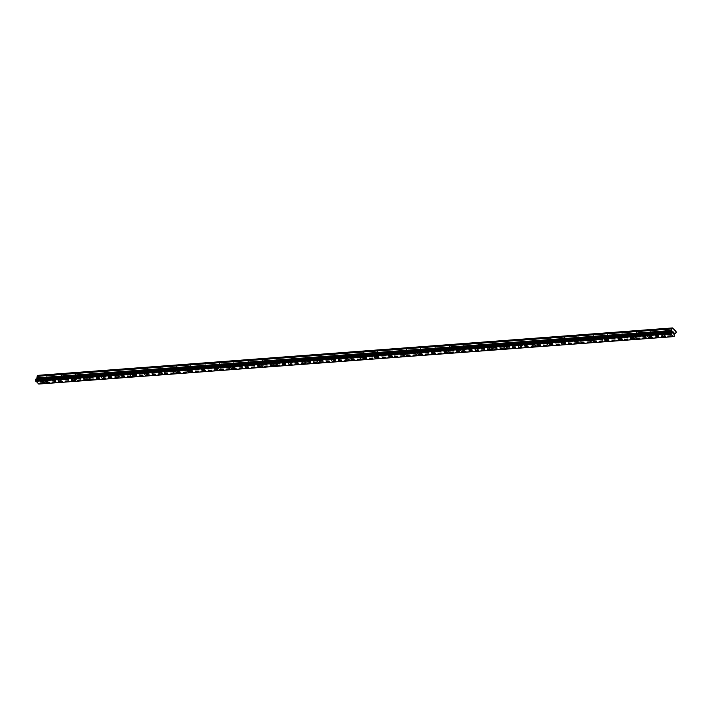 <?xml version="1.0" encoding="UTF-8"?>
<svg xmlns="http://www.w3.org/2000/svg" width="712" height="712" viewBox="0 0 712 712"><rect width="100%" height="100%" fill="white"/><g stroke="black" fill="none" stroke-linecap="round" stroke-linejoin="round"><path stroke-width="0.53" stroke-dasharray="3.56 2.67" d="M665.56 329.727A1.166 0.498 -154.8 0 0 665.213 329.905A1.166 0.498 -154.8 0 0 665.729 330.671A1.166 0.498 -154.8 0 0 666.975 331.071A1.166 0.498 -154.8 0 0 667.313 330.893A1.166 0.498 -154.8 0 0 666.806 330.128A1.166 0.498 -154.8 0 0 665.56 329.727M664.171 332.682A1.166 0.498 -154.8 0 0 663.824 332.851A1.166 0.498 -154.8 0 0 664.341 333.617A1.166 0.498 -154.8 0 0 665.578 334.017A1.166 0.498 -154.8 0 0 665.925 333.848A1.166 0.498 -154.8 0 0 665.417 333.074A1.166 0.498 -154.8 0 0 664.171 332.682M662.053 335.112L662.053 335.103A1.807 0.783 25.2 0 1 662.587 334.836A1.807 0.783 25.2 0 1 664.527 335.45A1.807 0.783 25.2 0 1 665.319 336.642L665.319 336.651M651.177 330.804A1.166 0.498 -154.8 0 0 650.83 330.973A1.166 0.498 -154.8 0 0 651.346 331.748A1.166 0.498 -154.8 0 0 652.592 332.139A1.166 0.498 -154.8 0 0 652.94 331.97A1.166 0.498 -154.8 0 0 652.423 331.196A1.166 0.498 -154.8 0 0 651.177 330.804M649.789 333.75A1.166 0.498 -154.8 0 0 649.442 333.928A1.166 0.498 -154.8 0 0 649.958 334.693A1.166 0.498 -154.8 0 0 651.204 335.094A1.166 0.498 -154.8 0 0 651.551 334.916A1.166 0.498 -154.8 0 0 651.035 334.151A1.166 0.498 -154.8 0 0 649.789 333.75M647.671 336.18L647.671 336.18A1.807 0.783 25.2 0 1 648.214 335.913A1.807 0.783 25.2 0 1 650.145 336.527A1.807 0.783 25.2 0 1 650.946 337.719L650.946 337.719M636.804 331.881A1.166 0.498 -154.8 0 0 636.457 332.05A1.166 0.498 -154.8 0 0 636.964 332.815A1.166 0.498 -154.8 0 0 638.21 333.216A1.166 0.498 -154.8 0 0 638.557 333.038A1.166 0.498 -154.8 0 0 638.05 332.273A1.166 0.498 -154.8 0 0 636.804 331.881M635.416 334.827A1.166 0.498 -154.8 0 0 635.068 335.005A1.166 0.498 -154.8 0 0 635.576 335.77A1.166 0.498 -154.8 0 0 636.822 336.171A1.166 0.498 -154.8 0 0 637.169 335.993A1.166 0.498 -154.8 0 0 636.662 335.227A1.166 0.498 -154.8 0 0 635.416 334.827M633.288 337.257L633.288 337.257A1.807 0.783 25.2 0 1 633.831 336.981A1.807 0.783 25.2 0 1 635.772 337.604A1.807 0.783 25.2 0 1 636.564 338.796L636.564 338.796M622.422 332.949A1.166 0.498 -154.8 0 0 622.074 333.127A1.166 0.498 -154.8 0 0 622.591 333.892A1.166 0.498 -154.8 0 0 623.837 334.293A1.166 0.498 -154.8 0 0 624.184 334.115A1.166 0.498 -154.8 0 0 623.668 333.35A1.166 0.498 -154.8 0 0 622.422 332.949M621.033 335.904A1.166 0.498 -154.8 0 0 620.686 336.073A1.166 0.498 -154.8 0 0 621.202 336.847A1.166 0.498 -154.8 0 0 622.448 337.239A1.166 0.498 -154.8 0 0 622.795 337.07A1.166 0.498 -154.8 0 0 622.279 336.304A1.166 0.498 -154.8 0 0 621.033 335.904M618.915 338.333L618.915 338.333A1.807 0.783 25.2 0 1 619.449 338.058A1.807 0.783 25.2 0 1 621.389 338.681A1.807 0.783 25.2 0 1 622.19 339.873L622.181 339.873M608.048 334.026A1.166 0.498 -154.8 0 0 607.701 334.204A1.166 0.498 -154.8 0 0 608.208 334.969A1.166 0.498 -154.8 0 0 609.454 335.361A1.166 0.498 -154.8 0 0 609.801 335.192A1.166 0.498 -154.8 0 0 609.285 334.426A1.166 0.498 -154.8 0 0 608.048 334.026M606.651 336.981A1.166 0.498 -154.8 0 0 606.312 337.15A1.166 0.498 -154.8 0 0 606.82 337.915A1.166 0.498 -154.8 0 0 608.066 338.316A1.166 0.498 -154.8 0 0 608.413 338.138A1.166 0.498 -154.8 0 0 607.897 337.372A1.166 0.498 -154.8 0 0 606.651 336.981M604.533 339.401L604.533 339.401A1.807 0.783 25.2 0 1 605.075 339.135A1.807 0.783 25.2 0 1 607.007 339.749A1.807 0.783 25.2 0 1 607.808 340.941L607.808 340.941M593.666 335.103A1.166 0.498 -154.8 0 0 593.318 335.272A1.166 0.498 -154.8 0 0 593.835 336.037A1.166 0.498 -154.8 0 0 595.081 336.438A1.166 0.498 -154.8 0 0 595.419 336.26A1.166 0.498 -154.8 0 0 594.912 335.494A1.166 0.498 -154.8 0 0 593.666 335.103M592.277 338.049A1.166 0.498 -154.8 0 0 591.93 338.227A1.166 0.498 -154.8 0 0 592.446 338.992A1.166 0.498 -154.8 0 0 593.683 339.393A1.166 0.498 -154.8 0 0 594.031 339.215A1.166 0.498 -154.8 0 0 593.523 338.449A1.166 0.498 -154.8 0 0 592.277 338.049M590.159 340.478L590.159 340.478A1.807 0.783 25.2 0 1 590.693 340.202A1.807 0.783 25.2 0 1 592.633 340.825A1.807 0.783 25.2 0 1 593.425 342.018L593.425 342.018M579.283 336.171A1.166 0.498 -154.8 0 0 578.936 336.349A1.166 0.498 -154.8 0 0 579.452 337.114A1.166 0.498 -154.8 0 0 580.698 337.515A1.166 0.498 -154.8 0 0 581.045 337.337A1.166 0.498 -154.8 0 0 580.529 336.571A1.166 0.498 -154.8 0 0 579.283 336.171M577.895 339.126A1.166 0.498 -154.8 0 0 577.548 339.304A1.166 0.498 -154.8 0 0 578.064 340.069A1.166 0.498 -154.8 0 0 579.31 340.461A1.166 0.498 -154.8 0 0 579.657 340.292A1.166 0.498 -154.8 0 0 579.141 339.526A1.166 0.498 -154.8 0 0 577.895 339.126M575.777 341.555L575.777 341.555A1.807 0.783 25.2 0 1 576.319 341.279A1.807 0.783 25.2 0 1 578.251 341.902A1.807 0.783 25.2 0 1 579.052 343.095L579.052 343.095M564.91 337.248A1.166 0.498 -154.8 0 0 564.563 337.426A1.166 0.498 -154.8 0 0 565.07 338.191A1.166 0.498 -154.8 0 0 566.316 338.583A1.166 0.498 -154.8 0 0 566.663 338.414A1.166 0.498 -154.8 0 0 566.156 337.648A1.166 0.498 -154.8 0 0 564.91 337.248M563.521 340.202A1.166 0.498 -154.8 0 0 563.174 340.372A1.166 0.498 -154.8 0 0 563.682 341.137A1.166 0.498 -154.8 0 0 564.928 341.538A1.166 0.498 -154.8 0 0 565.275 341.36A1.166 0.498 -154.8 0 0 564.767 340.594A1.166 0.498 -154.8 0 0 563.521 340.202M561.394 342.632L561.394 342.623A1.807 0.783 25.2 0 1 561.937 342.356A1.807 0.783 25.2 0 1 563.877 342.97A1.807 0.783 25.2 0 1 564.669 344.163L564.669 344.172M550.527 338.325A1.166 0.498 -154.8 0 0 550.18 338.494A1.166 0.498 -154.8 0 0 550.696 339.259A1.166 0.498 -154.8 0 0 551.942 339.66A1.166 0.498 -154.8 0 0 552.289 339.49A1.166 0.498 -154.8 0 0 551.773 338.716A1.166 0.498 -154.8 0 0 550.527 338.325M549.139 341.27A1.166 0.498 -154.8 0 0 548.792 341.448A1.166 0.498 -154.8 0 0 549.308 342.214A1.166 0.498 -154.8 0 0 550.554 342.614A1.166 0.498 -154.8 0 0 550.901 342.436A1.166 0.498 -154.8 0 0 550.385 341.671A1.166 0.498 -154.8 0 0 549.139 341.27M547.021 343.7L547.021 343.7A1.807 0.783 25.2 0 1 547.555 343.433A1.807 0.783 25.2 0 1 549.495 344.047A1.807 0.783 25.2 0 1 550.296 345.24L550.287 345.24M536.154 339.393A1.166 0.498 -154.8 0 0 535.807 339.571A1.166 0.498 -154.8 0 0 536.314 340.336A1.166 0.498 -154.8 0 0 537.56 340.737A1.166 0.498 -154.8 0 0 537.907 340.558A1.166 0.498 -154.8 0 0 537.391 339.793A1.166 0.498 -154.8 0 0 536.154 339.393M534.757 342.347A1.166 0.498 -154.8 0 0 534.418 342.525A1.166 0.498 -154.8 0 0 534.926 343.291A1.166 0.498 -154.8 0 0 536.172 343.682A1.166 0.498 -154.8 0 0 536.519 343.513A1.166 0.498 -154.8 0 0 536.003 342.748A1.166 0.498 -154.8 0 0 534.757 342.347M532.638 344.777L532.638 344.777A1.807 0.783 25.2 0 1 533.181 344.501A1.807 0.783 25.2 0 1 535.112 345.124A1.807 0.783 25.2 0 1 535.913 346.317L535.913 346.317M521.771 340.47A1.166 0.498 -154.8 0 0 521.424 340.647A1.166 0.498 -154.8 0 0 521.941 341.413A1.166 0.498 -154.8 0 0 523.187 341.813A1.166 0.498 -154.8 0 0 523.525 341.635A1.166 0.498 -154.8 0 0 523.017 340.87A1.166 0.498 -154.8 0 0 521.771 340.47M520.383 343.424A1.166 0.498 -154.8 0 0 520.036 343.593A1.166 0.498 -154.8 0 0 520.552 344.368A1.166 0.498 -154.8 0 0 521.789 344.759A1.166 0.498 -154.8 0 0 522.136 344.59A1.166 0.498 -154.8 0 0 521.629 343.816A1.166 0.498 -154.8 0 0 520.383 343.424M518.265 345.845L518.265 345.854A1.807 0.783 25.2 0 1 518.799 345.578A1.807 0.783 25.2 0 1 520.739 346.192A1.807 0.783 25.2 0 1 521.531 347.385L521.531 347.394M507.389 341.546A1.166 0.498 -154.8 0 0 507.042 341.716A1.166 0.498 -154.8 0 0 507.558 342.49A1.166 0.498 -154.8 0 0 508.804 342.881A1.166 0.498 -154.8 0 0 509.151 342.712A1.166 0.498 -154.8 0 0 508.635 341.947A1.166 0.498 -154.8 0 0 507.389 341.546M506.001 344.492A1.166 0.498 -154.8 0 0 505.654 344.67A1.166 0.498 -154.8 0 0 506.17 345.436A1.166 0.498 -154.8 0 0 507.416 345.836A1.166 0.498 -154.8 0 0 507.763 345.658A1.166 0.498 -154.8 0 0 507.247 344.893A1.166 0.498 -154.8 0 0 506.001 344.492M503.882 346.922L503.882 346.922A1.807 0.783 25.2 0 1 504.425 346.655A1.807 0.783 25.2 0 1 506.357 347.269A1.807 0.783 25.2 0 1 507.158 348.462L507.158 348.462M493.016 342.623A1.166 0.498 -154.8 0 0 492.668 342.792A1.166 0.498 -154.8 0 0 493.176 343.558A1.166 0.498 -154.8 0 0 494.422 343.958A1.166 0.498 -154.8 0 0 494.769 343.78A1.166 0.498 -154.8 0 0 494.262 343.015A1.166 0.498 -154.8 0 0 493.016 342.623M491.627 345.569A1.166 0.498 -154.8 0 0 491.28 345.747A1.166 0.498 -154.8 0 0 491.787 346.513A1.166 0.498 -154.8 0 0 493.033 346.913A1.166 0.498 -154.8 0 0 493.38 346.735A1.166 0.498 -154.8 0 0 492.873 345.97A1.166 0.498 -154.8 0 0 491.627 345.569M489.5 347.999L489.5 347.999A1.807 0.783 25.2 0 1 490.043 347.723A1.807 0.783 25.2 0 1 491.983 348.346A1.807 0.783 25.2 0 1 492.775 349.539L492.775 349.539M478.633 343.691A1.166 0.498 -154.8 0 0 478.286 343.869A1.166 0.498 -154.8 0 0 478.802 344.635A1.166 0.498 -154.8 0 0 480.048 345.035A1.166 0.498 -154.8 0 0 480.395 344.857A1.166 0.498 -154.8 0 0 479.879 344.092A1.166 0.498 -154.8 0 0 478.633 343.691M477.245 346.646A1.166 0.498 -154.8 0 0 476.898 346.815A1.166 0.498 -154.8 0 0 477.414 347.59A1.166 0.498 -154.8 0 0 478.66 347.981A1.166 0.498 -154.8 0 0 479.007 347.812A1.166 0.498 -154.8 0 0 478.491 347.047A1.166 0.498 -154.8 0 0 477.245 346.646M475.127 349.076L475.127 349.076A1.807 0.783 25.2 0 1 475.661 348.8A1.807 0.783 25.2 0 1 477.601 349.423A1.807 0.783 25.2 0 1 478.402 350.615L478.393 350.615M464.251 344.768A1.166 0.498 -154.8 0 0 463.913 344.946A1.166 0.498 -154.8 0 0 464.42 345.712A1.166 0.498 -154.8 0 0 465.666 346.103A1.166 0.498 -154.8 0 0 466.013 345.934A1.166 0.498 -154.8 0 0 465.497 345.169A1.166 0.498 -154.8 0 0 464.251 344.768M462.862 347.723A1.166 0.498 -154.8 0 0 462.524 347.892A1.166 0.498 -154.8 0 0 463.031 348.658A1.166 0.498 -154.8 0 0 464.277 349.058A1.166 0.498 -154.8 0 0 464.624 348.88A1.166 0.498 -154.8 0 0 464.108 348.115A1.166 0.498 -154.8 0 0 462.862 347.723M460.744 350.153L460.744 350.144A1.807 0.783 25.2 0 1 461.287 349.877A1.807 0.783 25.2 0 1 463.218 350.491A1.807 0.783 25.2 0 1 464.019 351.683L464.019 351.692M449.877 345.845A1.166 0.498 -154.8 0 0 449.53 346.014A1.166 0.498 -154.8 0 0 450.046 346.78A1.166 0.498 -154.8 0 0 451.283 347.18A1.166 0.498 -154.8 0 0 451.63 347.011A1.166 0.498 -154.8 0 0 451.123 346.237A1.166 0.498 -154.8 0 0 449.877 345.845M448.489 348.791A1.166 0.498 -154.8 0 0 448.142 348.969A1.166 0.498 -154.8 0 0 448.649 349.734A1.166 0.498 -154.8 0 0 449.895 350.135A1.166 0.498 -154.8 0 0 450.242 349.957A1.166 0.498 -154.8 0 0 449.735 349.192A1.166 0.498 -154.8 0 0 448.489 348.791M446.371 351.221L446.371 351.221A1.807 0.783 25.2 0 1 446.905 350.954A1.807 0.783 25.2 0 1 448.845 351.568A1.807 0.783 25.2 0 1 449.637 352.76L449.637 352.76M435.495 346.913A1.166 0.498 -154.8 0 0 435.148 347.091A1.166 0.498 -154.8 0 0 435.664 347.857A1.166 0.498 -154.8 0 0 436.91 348.257A1.166 0.498 -154.8 0 0 437.257 348.079A1.166 0.498 -154.8 0 0 436.741 347.314A1.166 0.498 -154.8 0 0 435.495 346.913M434.106 349.868A1.166 0.498 -154.8 0 0 433.759 350.046A1.166 0.498 -154.8 0 0 434.276 350.811A1.166 0.498 -154.8 0 0 435.522 351.203A1.166 0.498 -154.8 0 0 435.869 351.034A1.166 0.498 -154.8 0 0 435.352 350.268A1.166 0.498 -154.8 0 0 434.106 349.868M431.988 352.298L431.988 352.298A1.807 0.783 25.2 0 1 432.531 352.022A1.807 0.783 25.2 0 1 434.462 352.645A1.807 0.783 25.2 0 1 435.263 353.837L435.263 353.837M421.121 347.99A1.166 0.498 -154.8 0 0 420.774 348.168A1.166 0.498 -154.8 0 0 421.282 348.933A1.166 0.498 -154.8 0 0 422.528 349.325A1.166 0.498 -154.8 0 0 422.875 349.156A1.166 0.498 -154.8 0 0 422.367 348.39A1.166 0.498 -154.8 0 0 421.121 347.99M419.733 350.945A1.166 0.498 -154.8 0 0 419.386 351.114A1.166 0.498 -154.8 0 0 419.893 351.879A1.166 0.498 -154.8 0 0 421.139 352.28A1.166 0.498 -154.8 0 0 421.486 352.111A1.166 0.498 -154.8 0 0 420.979 351.336A1.166 0.498 -154.8 0 0 419.733 350.945M417.606 353.366L417.606 353.375A1.807 0.783 25.2 0 1 418.149 353.099A1.807 0.783 25.2 0 1 420.089 353.713A1.807 0.783 25.2 0 1 420.881 354.905L420.881 354.914M406.739 349.067A1.166 0.498 -154.8 0 0 406.392 349.236A1.166 0.498 -154.8 0 0 406.908 350.01A1.166 0.498 -154.8 0 0 408.154 350.402A1.166 0.498 -154.8 0 0 408.501 350.233A1.166 0.498 -154.8 0 0 407.985 349.458A1.166 0.498 -154.8 0 0 406.739 349.067M405.351 352.013A1.166 0.498 -154.8 0 0 405.003 352.191A1.166 0.498 -154.8 0 0 405.52 352.956A1.166 0.498 -154.8 0 0 406.766 353.357A1.166 0.498 -154.8 0 0 407.113 353.179A1.166 0.498 -154.8 0 0 406.597 352.413A1.166 0.498 -154.8 0 0 405.351 352.013M403.232 354.442L403.232 354.442A1.807 0.783 25.2 0 1 403.766 354.175A1.807 0.783 25.2 0 1 405.707 354.79A1.807 0.783 25.2 0 1 406.507 355.982L406.499 355.982M392.357 350.144A1.166 0.498 -154.8 0 0 392.018 350.313A1.166 0.498 -154.8 0 0 392.526 351.078A1.166 0.498 -154.8 0 0 393.772 351.479A1.166 0.498 -154.8 0 0 394.119 351.301A1.166 0.498 -154.8 0 0 393.603 350.535A1.166 0.498 -154.8 0 0 392.357 350.144M390.968 353.09A1.166 0.498 -154.8 0 0 390.63 353.268A1.166 0.498 -154.8 0 0 391.137 354.033A1.166 0.498 -154.8 0 0 392.383 354.434A1.166 0.498 -154.8 0 0 392.73 354.256A1.166 0.498 -154.8 0 0 392.214 353.49A1.166 0.498 -154.8 0 0 390.968 353.09M388.85 355.519L388.85 355.519A1.807 0.783 25.2 0 1 389.393 355.243A1.807 0.783 25.2 0 1 391.324 355.867A1.807 0.783 25.2 0 1 392.125 357.059L392.125 357.059M377.983 351.212A1.166 0.498 -154.8 0 0 377.636 351.39A1.166 0.498 -154.8 0 0 378.152 352.155A1.166 0.498 -154.8 0 0 379.389 352.556A1.166 0.498 -154.8 0 0 379.736 352.378A1.166 0.498 -154.8 0 0 379.229 351.612A1.166 0.498 -154.8 0 0 377.983 351.212M376.595 354.167A1.166 0.498 -154.8 0 0 376.248 354.336A1.166 0.498 -154.8 0 0 376.755 355.11A1.166 0.498 -154.8 0 0 378.001 355.502A1.166 0.498 -154.8 0 0 378.348 355.332A1.166 0.498 -154.8 0 0 377.841 354.558A1.166 0.498 -154.8 0 0 376.595 354.167M374.476 356.596L374.476 356.596A1.807 0.783 25.2 0 1 375.01 356.32A1.807 0.783 25.2 0 1 376.951 356.943A1.807 0.783 25.2 0 1 377.743 358.136L377.743 358.136M363.601 352.289A1.166 0.498 -154.8 0 0 363.253 352.458A1.166 0.498 -154.8 0 0 363.77 353.232A1.166 0.498 -154.8 0 0 365.016 353.624A1.166 0.498 -154.8 0 0 365.363 353.455A1.166 0.498 -154.8 0 0 364.847 352.689A1.166 0.498 -154.8 0 0 363.601 352.289M362.212 355.243A1.166 0.498 -154.8 0 0 361.865 355.413A1.166 0.498 -154.8 0 0 362.381 356.178A1.166 0.498 -154.8 0 0 363.627 356.578A1.166 0.498 -154.8 0 0 363.974 356.401A1.166 0.498 -154.8 0 0 363.458 355.635A1.166 0.498 -154.8 0 0 362.212 355.243M360.094 357.664L360.094 357.664A1.807 0.783 25.2 0 1 360.637 357.397A1.807 0.783 25.2 0 1 362.568 358.011A1.807 0.783 25.2 0 1 363.369 359.204L363.369 359.204M349.227 353.366A1.166 0.498 -154.8 0 0 348.88 353.535A1.166 0.498 -154.8 0 0 349.387 354.3A1.166 0.498 -154.8 0 0 350.633 354.701A1.166 0.498 -154.8 0 0 350.98 354.523A1.166 0.498 -154.8 0 0 350.473 353.757A1.166 0.498 -154.8 0 0 349.227 353.366M347.839 356.312A1.166 0.498 -154.8 0 0 347.492 356.49A1.166 0.498 -154.8 0 0 347.999 357.255A1.166 0.498 -154.8 0 0 349.245 357.655A1.166 0.498 -154.8 0 0 349.592 357.477A1.166 0.498 -154.8 0 0 349.085 356.712A1.166 0.498 -154.8 0 0 347.839 356.312M345.712 358.741L345.712 358.741A1.807 0.783 25.2 0 1 346.255 358.465A1.807 0.783 25.2 0 1 348.195 359.088A1.807 0.783 25.2 0 1 348.987 360.281L348.987 360.281M334.845 354.434A1.166 0.498 -154.8 0 0 334.498 354.612A1.166 0.498 -154.8 0 0 335.014 355.377A1.166 0.498 -154.8 0 0 336.26 355.778A1.166 0.498 -154.8 0 0 336.607 355.6A1.166 0.498 -154.8 0 0 336.091 354.834A1.166 0.498 -154.8 0 0 334.845 354.434M333.456 357.388A1.166 0.498 -154.8 0 0 333.109 357.566A1.166 0.498 -154.8 0 0 333.625 358.332A1.166 0.498 -154.8 0 0 334.871 358.723A1.166 0.498 -154.8 0 0 335.219 358.554A1.166 0.498 -154.8 0 0 334.702 357.789A1.166 0.498 -154.8 0 0 333.456 357.388M331.338 359.818L331.338 359.818A1.807 0.783 25.2 0 1 331.872 359.542A1.807 0.783 25.2 0 1 333.812 360.165A1.807 0.783 25.2 0 1 334.613 361.358L334.604 361.358M320.462 355.51A1.166 0.498 -154.8 0 0 320.124 355.688A1.166 0.498 -154.8 0 0 320.631 356.454A1.166 0.498 -154.8 0 0 321.877 356.846A1.166 0.498 -154.8 0 0 322.225 356.676A1.166 0.498 -154.8 0 0 321.708 355.911A1.166 0.498 -154.8 0 0 320.462 355.51M319.074 358.465A1.166 0.498 -154.8 0 0 318.736 358.634A1.166 0.498 -154.8 0 0 319.243 359.4A1.166 0.498 -154.8 0 0 320.489 359.8A1.166 0.498 -154.8 0 0 320.836 359.622A1.166 0.498 -154.8 0 0 320.32 358.857A1.166 0.498 -154.8 0 0 319.074 358.465M316.956 360.886L316.956 360.895A1.807 0.783 25.2 0 1 317.499 360.619A1.807 0.783 25.2 0 1 319.43 361.233A1.807 0.783 25.2 0 1 320.231 362.426L320.231 362.435M306.089 356.587A1.166 0.498 -154.8 0 0 305.742 356.757A1.166 0.498 -154.8 0 0 306.258 357.522A1.166 0.498 -154.8 0 0 307.495 357.922A1.166 0.498 -154.8 0 0 307.842 357.753A1.166 0.498 -154.8 0 0 307.335 356.979A1.166 0.498 -154.8 0 0 306.089 356.587M304.7 359.533A1.166 0.498 -154.8 0 0 304.353 359.711A1.166 0.498 -154.8 0 0 304.861 360.477A1.166 0.498 -154.8 0 0 306.107 360.877A1.166 0.498 -154.8 0 0 306.454 360.699A1.166 0.498 -154.8 0 0 305.946 359.934A1.166 0.498 -154.8 0 0 304.7 359.533M302.582 361.963L302.582 361.963A1.807 0.783 25.2 0 1 303.116 361.696A1.807 0.783 25.2 0 1 305.056 362.31A1.807 0.783 25.2 0 1 305.849 363.503L305.849 363.503M291.706 357.655A1.166 0.498 -154.8 0 0 291.359 357.833A1.166 0.498 -154.8 0 0 291.875 358.599A1.166 0.498 -154.8 0 0 293.122 358.999A1.166 0.498 -154.8 0 0 293.469 358.821A1.166 0.498 -154.8 0 0 292.952 358.056A1.166 0.498 -154.8 0 0 291.706 357.655M290.318 360.61A1.166 0.498 -154.8 0 0 289.971 360.788A1.166 0.498 -154.8 0 0 290.487 361.554A1.166 0.498 -154.8 0 0 291.733 361.945A1.166 0.498 -154.8 0 0 292.08 361.776A1.166 0.498 -154.8 0 0 291.564 361.011A1.166 0.498 -154.8 0 0 290.318 360.61M288.2 363.04L288.2 363.04A1.807 0.783 25.2 0 1 288.743 362.764A1.807 0.783 25.2 0 1 290.674 363.387A1.807 0.783 25.2 0 1 291.475 364.58L291.475 364.58M277.333 358.732A1.166 0.498 -154.8 0 0 276.986 358.91A1.166 0.498 -154.8 0 0 277.493 359.676A1.166 0.498 -154.8 0 0 278.739 360.076A1.166 0.498 -154.8 0 0 279.086 359.898A1.166 0.498 -154.8 0 0 278.579 359.133A1.166 0.498 -154.8 0 0 277.333 358.732M275.945 361.687A1.166 0.498 -154.8 0 0 275.597 361.856A1.166 0.498 -154.8 0 0 276.105 362.622A1.166 0.498 -154.8 0 0 277.351 363.022A1.166 0.498 -154.8 0 0 277.698 362.853A1.166 0.498 -154.8 0 0 277.19 362.079A1.166 0.498 -154.8 0 0 275.945 361.687M273.817 364.108L273.817 364.117A1.807 0.783 25.2 0 1 274.36 363.841A1.807 0.783 25.2 0 1 276.3 364.455A1.807 0.783 25.2 0 1 277.093 365.648L277.093 365.657M262.95 359.809A1.166 0.498 -154.8 0 0 262.603 359.978A1.166 0.498 -154.8 0 0 263.12 360.753A1.166 0.498 -154.8 0 0 264.366 361.144A1.166 0.498 -154.8 0 0 264.713 360.975A1.166 0.498 -154.8 0 0 264.197 360.21A1.166 0.498 -154.8 0 0 262.95 359.809M261.562 362.755A1.166 0.498 -154.8 0 0 261.215 362.933A1.166 0.498 -154.8 0 0 261.731 363.698A1.166 0.498 -154.8 0 0 262.977 364.099A1.166 0.498 -154.8 0 0 263.315 363.921A1.166 0.498 -154.8 0 0 262.808 363.156A1.166 0.498 -154.8 0 0 261.562 362.755M259.444 365.185L259.444 365.185A1.807 0.783 25.2 0 1 259.978 364.918A1.807 0.783 25.2 0 1 261.918 365.532A1.807 0.783 25.2 0 1 262.719 366.725L262.71 366.725M248.568 360.886A1.166 0.498 -154.8 0 0 248.23 361.055A1.166 0.498 -154.8 0 0 248.737 361.821A1.166 0.498 -154.8 0 0 249.983 362.221A1.166 0.498 -154.8 0 0 250.33 362.043A1.166 0.498 -154.8 0 0 249.814 361.278A1.166 0.498 -154.8 0 0 248.568 360.886M247.18 363.832A1.166 0.498 -154.8 0 0 246.842 364.01A1.166 0.498 -154.8 0 0 247.349 364.775A1.166 0.498 -154.8 0 0 248.595 365.176A1.166 0.498 -154.8 0 0 248.942 364.998A1.166 0.498 -154.8 0 0 248.426 364.233A1.166 0.498 -154.8 0 0 247.18 363.832M245.062 366.262L245.062 366.262A1.807 0.783 25.2 0 1 245.604 365.986A1.807 0.783 25.2 0 1 247.536 366.609A1.807 0.783 25.2 0 1 248.337 367.801L248.337 367.801M234.195 361.954A1.166 0.498 -154.8 0 0 233.847 362.132A1.166 0.498 -154.8 0 0 234.355 362.897A1.166 0.498 -154.8 0 0 235.601 363.298A1.166 0.498 -154.8 0 0 235.948 363.12A1.166 0.498 -154.8 0 0 235.441 362.355A1.166 0.498 -154.8 0 0 234.195 361.954M232.806 364.909A1.166 0.498 -154.8 0 0 232.459 365.078A1.166 0.498 -154.8 0 0 232.966 365.852A1.166 0.498 -154.8 0 0 234.212 366.244A1.166 0.498 -154.8 0 0 234.56 366.075A1.166 0.498 -154.8 0 0 234.052 365.309A1.166 0.498 -154.8 0 0 232.806 364.909M230.688 367.339L230.679 367.339A1.807 0.783 25.2 0 1 231.222 367.063A1.807 0.783 25.2 0 1 233.162 367.686A1.807 0.783 25.2 0 1 233.954 368.878L233.954 368.878M219.812 363.031A1.166 0.498 -154.8 0 0 219.465 363.209A1.166 0.498 -154.8 0 0 219.981 363.974A1.166 0.498 -154.8 0 0 221.227 364.366A1.166 0.498 -154.8 0 0 221.574 364.197A1.166 0.498 -154.8 0 0 221.058 363.432A1.166 0.498 -154.8 0 0 219.812 363.031M218.424 365.986A1.166 0.498 -154.8 0 0 218.077 366.155A1.166 0.498 -154.8 0 0 218.593 366.92A1.166 0.498 -154.8 0 0 219.839 367.321A1.166 0.498 -154.8 0 0 220.186 367.143A1.166 0.498 -154.8 0 0 219.67 366.377A1.166 0.498 -154.8 0 0 218.424 365.986M216.306 368.407L216.306 368.407A1.807 0.783 25.2 0 1 216.849 368.14A1.807 0.783 25.2 0 1 218.78 368.754A1.807 0.783 25.2 0 1 219.581 369.946L219.581 369.955M205.439 364.108A1.166 0.498 -154.8 0 0 205.092 364.277A1.166 0.498 -154.8 0 0 205.599 365.042A1.166 0.498 -154.8 0 0 206.845 365.443A1.166 0.498 -154.8 0 0 207.192 365.265A1.166 0.498 -154.8 0 0 206.685 364.5A1.166 0.498 -154.8 0 0 205.439 364.108M204.05 367.054A1.166 0.498 -154.8 0 0 203.703 367.232A1.166 0.498 -154.8 0 0 204.21 367.997A1.166 0.498 -154.8 0 0 205.457 368.398A1.166 0.498 -154.8 0 0 205.804 368.22A1.166 0.498 -154.8 0 0 205.296 367.454A1.166 0.498 -154.8 0 0 204.05 367.054M201.923 369.483L201.923 369.483A1.807 0.783 25.2 0 1 202.466 369.208A1.807 0.783 25.2 0 1 204.406 369.831A1.807 0.783 25.2 0 1 205.198 371.023L205.198 371.023M191.056 365.176A1.166 0.498 -154.8 0 0 190.709 365.354A1.166 0.498 -154.8 0 0 191.225 366.119A1.166 0.498 -154.8 0 0 192.471 366.52A1.166 0.498 -154.8 0 0 192.819 366.342A1.166 0.498 -154.8 0 0 192.302 365.576A1.166 0.498 -154.8 0 0 191.056 365.176M189.668 368.131A1.166 0.498 -154.8 0 0 189.321 368.309A1.166 0.498 -154.8 0 0 189.837 369.074A1.166 0.498 -154.8 0 0 191.083 369.466A1.166 0.498 -154.8 0 0 191.421 369.297A1.166 0.498 -154.8 0 0 190.914 368.531A1.166 0.498 -154.8 0 0 189.668 368.131M187.55 370.56L187.55 370.56A1.807 0.783 25.2 0 1 188.084 370.285A1.807 0.783 25.2 0 1 190.024 370.908A1.807 0.783 25.2 0 1 190.825 372.1L190.816 372.1M176.674 366.253A1.166 0.498 -154.8 0 0 176.336 366.431A1.166 0.498 -154.8 0 0 176.843 367.196A1.166 0.498 -154.8 0 0 178.089 367.588A1.166 0.498 -154.8 0 0 178.436 367.419A1.166 0.498 -154.8 0 0 177.92 366.653A1.166 0.498 -154.8 0 0 176.674 366.253M175.285 369.208A1.166 0.498 -154.8 0 0 174.938 369.377A1.166 0.498 -154.8 0 0 175.455 370.142A1.166 0.498 -154.8 0 0 176.701 370.543A1.166 0.498 -154.8 0 0 177.048 370.373A1.166 0.498 -154.8 0 0 176.531 369.599A1.166 0.498 -154.8 0 0 175.285 369.208M173.167 371.628L173.167 371.637A1.807 0.783 25.2 0 1 173.71 371.361A1.807 0.783 25.2 0 1 175.642 371.976A1.807 0.783 25.2 0 1 176.442 373.168L176.442 373.177M162.3 367.33A1.166 0.498 -154.8 0 0 161.953 367.499A1.166 0.498 -154.8 0 0 162.461 368.273A1.166 0.498 -154.8 0 0 163.707 368.665A1.166 0.498 -154.8 0 0 164.054 368.496A1.166 0.498 -154.8 0 0 163.546 367.721A1.166 0.498 -154.8 0 0 162.3 367.33M160.912 370.276A1.166 0.498 -154.8 0 0 160.565 370.454A1.166 0.498 -154.8 0 0 161.072 371.219A1.166 0.498 -154.8 0 0 162.318 371.62A1.166 0.498 -154.8 0 0 162.665 371.442A1.166 0.498 -154.8 0 0 162.158 370.676A1.166 0.498 -154.8 0 0 160.912 370.276M158.794 372.705L158.785 372.705A1.807 0.783 25.2 0 1 159.328 372.438A1.807 0.783 25.2 0 1 161.268 373.052A1.807 0.783 25.2 0 1 162.06 374.245L162.06 374.245M147.918 368.398A1.166 0.498 -154.8 0 0 147.571 368.576A1.166 0.498 -154.8 0 0 148.087 369.341A1.166 0.498 -154.8 0 0 149.333 369.742A1.166 0.498 -154.8 0 0 149.68 369.564A1.166 0.498 -154.8 0 0 149.164 368.798A1.166 0.498 -154.8 0 0 147.918 368.398M146.53 371.353A1.166 0.498 -154.8 0 0 146.183 371.531A1.166 0.498 -154.8 0 0 146.699 372.296A1.166 0.498 -154.8 0 0 147.945 372.688A1.166 0.498 -154.8 0 0 148.292 372.518A1.166 0.498 -154.8 0 0 147.776 371.753A1.166 0.498 -154.8 0 0 146.53 371.353M144.411 373.782L144.411 373.782A1.807 0.783 25.2 0 1 144.945 373.506A1.807 0.783 25.2 0 1 146.886 374.129A1.807 0.783 25.2 0 1 147.687 375.322L147.687 375.322M133.544 369.475A1.166 0.498 -154.8 0 0 133.197 369.653A1.166 0.498 -154.8 0 0 133.705 370.418A1.166 0.498 -154.8 0 0 134.951 370.818A1.166 0.498 -154.8 0 0 135.298 370.64A1.166 0.498 -154.8 0 0 134.79 369.875A1.166 0.498 -154.8 0 0 133.544 369.475M132.156 372.429A1.166 0.498 -154.8 0 0 131.809 372.599A1.166 0.498 -154.8 0 0 132.316 373.373A1.166 0.498 -154.8 0 0 133.562 373.764A1.166 0.498 -154.8 0 0 133.909 373.595A1.166 0.498 -154.8 0 0 133.402 372.821A1.166 0.498 -154.8 0 0 132.156 372.429M130.029 374.85L130.029 374.859A1.807 0.783 25.2 0 1 130.572 374.583A1.807 0.783 25.2 0 1 132.512 375.197A1.807 0.783 25.2 0 1 133.304 376.399L133.304 376.399M119.162 370.552A1.166 0.498 -154.8 0 0 118.815 370.721A1.166 0.498 -154.8 0 0 119.331 371.495A1.166 0.498 -154.8 0 0 120.577 371.887A1.166 0.498 -154.8 0 0 120.924 371.717A1.166 0.498 -154.8 0 0 120.408 370.952A1.166 0.498 -154.8 0 0 119.162 370.552M117.774 373.506A1.166 0.498 -154.8 0 0 117.427 373.675A1.166 0.498 -154.8 0 0 117.943 374.441A1.166 0.498 -154.8 0 0 119.189 374.841A1.166 0.498 -154.8 0 0 119.527 374.663A1.166 0.498 -154.8 0 0 119.02 373.898A1.166 0.498 -154.8 0 0 117.774 373.506M115.655 375.927L115.655 375.927A1.807 0.783 25.2 0 1 116.19 375.66A1.807 0.783 25.2 0 1 118.13 376.274A1.807 0.783 25.2 0 1 118.922 377.467L118.922 377.467M104.78 371.628A1.166 0.498 -154.8 0 0 104.441 371.798A1.166 0.498 -154.8 0 0 104.949 372.563A1.166 0.498 -154.8 0 0 106.195 372.963A1.166 0.498 -154.8 0 0 106.542 372.785A1.166 0.498 -154.8 0 0 106.026 372.02A1.166 0.498 -154.8 0 0 104.78 371.628M103.391 374.574A1.166 0.498 -154.8 0 0 103.044 374.752A1.166 0.498 -154.8 0 0 103.56 375.518A1.166 0.498 -154.8 0 0 104.806 375.918A1.166 0.498 -154.8 0 0 105.154 375.74A1.166 0.498 -154.8 0 0 104.637 374.975A1.166 0.498 -154.8 0 0 103.391 374.574M101.273 377.004L101.273 377.004A1.807 0.783 25.2 0 1 101.816 376.728A1.807 0.783 25.2 0 1 103.747 377.351A1.807 0.783 25.2 0 1 104.548 378.544L104.548 378.544M90.406 372.696A1.166 0.498 -154.8 0 0 90.059 372.874A1.166 0.498 -154.8 0 0 90.566 373.64A1.166 0.498 -154.8 0 0 91.812 374.04A1.166 0.498 -154.8 0 0 92.159 373.862A1.166 0.498 -154.8 0 0 91.652 373.097A1.166 0.498 -154.8 0 0 90.406 372.696M89.018 375.651A1.166 0.498 -154.8 0 0 88.671 375.82A1.166 0.498 -154.8 0 0 89.178 376.595A1.166 0.498 -154.8 0 0 90.424 376.986A1.166 0.498 -154.8 0 0 90.771 376.817A1.166 0.498 -154.8 0 0 90.264 376.052A1.166 0.498 -154.8 0 0 89.018 375.651M86.9 378.081L86.891 378.081A1.807 0.783 25.2 0 1 87.434 377.805A1.807 0.783 25.2 0 1 89.374 378.428A1.807 0.783 25.2 0 1 90.166 379.621L90.166 379.621M76.024 373.773A1.166 0.498 -154.8 0 0 75.677 373.951A1.166 0.498 -154.8 0 0 76.193 374.717A1.166 0.498 -154.8 0 0 77.439 375.108A1.166 0.498 -154.8 0 0 77.786 374.939A1.166 0.498 -154.8 0 0 77.27 374.174A1.166 0.498 -154.8 0 0 76.024 373.773M74.635 376.728A1.166 0.498 -154.8 0 0 74.288 376.897A1.166 0.498 -154.8 0 0 74.805 377.663A1.166 0.498 -154.8 0 0 76.05 378.063A1.166 0.498 -154.8 0 0 76.398 377.885A1.166 0.498 -154.8 0 0 75.881 377.12A1.166 0.498 -154.8 0 0 74.635 376.728M72.517 379.149L72.517 379.158A1.807 0.783 25.2 0 1 73.051 378.882A1.807 0.783 25.2 0 1 74.991 379.496A1.807 0.783 25.2 0 1 75.792 380.689L75.792 380.697M61.65 374.85A1.166 0.498 -154.8 0 0 61.303 375.019A1.166 0.498 -154.8 0 0 61.811 375.785A1.166 0.498 -154.8 0 0 63.056 376.185A1.166 0.498 -154.8 0 0 63.404 376.016A1.166 0.498 -154.8 0 0 62.896 375.242A1.166 0.498 -154.8 0 0 61.65 374.85M60.262 377.796A1.166 0.498 -154.8 0 0 59.915 377.974A1.166 0.498 -154.8 0 0 60.422 378.74A1.166 0.498 -154.8 0 0 61.668 379.14A1.166 0.498 -154.8 0 0 62.015 378.962A1.166 0.498 -154.8 0 0 61.508 378.197A1.166 0.498 -154.8 0 0 60.262 377.796M58.135 380.226L58.135 380.226A1.807 0.783 25.2 0 1 58.678 379.959A1.807 0.783 25.2 0 1 60.618 380.573A1.807 0.783 25.2 0 1 61.41 381.765L61.41 381.765M47.268 375.918A1.166 0.498 -154.8 0 0 46.921 376.096A1.166 0.498 -154.8 0 0 47.437 376.862A1.166 0.498 -154.8 0 0 48.683 377.262A1.166 0.498 -154.8 0 0 49.021 377.084A1.166 0.498 -154.8 0 0 48.514 376.319A1.166 0.498 -154.8 0 0 47.268 375.918M45.88 378.873A1.166 0.498 -154.8 0 0 45.532 379.051A1.166 0.498 -154.8 0 0 46.049 379.816A1.166 0.498 -154.8 0 0 47.295 380.208A1.166 0.498 -154.8 0 0 47.633 380.039A1.166 0.498 -154.8 0 0 47.126 379.274A1.166 0.498 -154.8 0 0 45.88 378.873M43.761 381.303L43.761 381.303A1.807 0.783 25.2 0 1 44.295 381.027A1.807 0.783 25.2 0 1 46.236 381.65A1.807 0.783 25.2 0 1 47.028 382.842L47.028 382.842M45.488 378.499A1.807 0.783 -154.8 0 0 44.945 378.775A1.807 0.783 -154.8 0 0 45.746 379.968A1.807 0.783 -154.8 0 0 47.686 380.582A1.807 0.783 -154.8 0 0 48.22 380.315A1.807 0.783 -154.8 0 0 47.428 379.122A1.807 0.783 -154.8 0 0 45.488 378.499M44.42 380.778A1.807 0.783 -154.8 0 0 43.877 381.045A1.807 0.783 -154.8 0 0 44.678 382.237A1.807 0.783 -154.8 0 0 46.609 382.86A1.807 0.783 -154.8 0 0 47.152 382.584A1.807 0.783 -154.8 0 0 46.351 381.392A1.807 0.783 -154.8 0 0 44.42 380.778M59.87 377.431A1.807 0.783 -154.8 0 0 59.327 377.698A1.807 0.783 -154.8 0 0 60.128 378.891A1.807 0.783 -154.8 0 0 62.06 379.514A1.807 0.783 -154.8 0 0 62.603 379.238A1.807 0.783 -154.8 0 0 61.802 378.045A1.807 0.783 -154.8 0 0 59.87 377.431M58.793 379.701A1.807 0.783 -154.8 0 0 58.259 379.977A1.807 0.783 -154.8 0 0 59.051 381.169A1.807 0.783 -154.8 0 0 60.992 381.783A1.807 0.783 -154.8 0 0 61.526 381.516A1.807 0.783 -154.8 0 0 60.734 380.324A1.807 0.783 -154.8 0 0 58.793 379.701M74.244 376.354A1.807 0.783 -154.8 0 0 73.71 376.621A1.807 0.783 -154.8 0 0 74.502 377.814A1.807 0.783 -154.8 0 0 76.442 378.437A1.807 0.783 -154.8 0 0 76.976 378.161A1.807 0.783 -154.8 0 0 76.184 376.968A1.807 0.783 -154.8 0 0 74.244 376.354M73.176 378.624A1.807 0.783 -154.8 0 0 72.633 378.9A1.807 0.783 -154.8 0 0 73.434 380.092A1.807 0.783 -154.8 0 0 75.374 380.706A1.807 0.783 -154.8 0 0 75.908 380.439A1.807 0.783 -154.8 0 0 75.116 379.247A1.807 0.783 -154.8 0 0 73.176 378.624M88.626 375.277A1.807 0.783 -154.8 0 0 88.083 375.553A1.807 0.783 -154.8 0 0 88.884 376.746A1.807 0.783 -154.8 0 0 90.816 377.36A1.807 0.783 -154.8 0 0 91.359 377.093A1.807 0.783 -154.8 0 0 90.558 375.9A1.807 0.783 -154.8 0 0 88.626 375.277M87.549 377.556A1.807 0.783 -154.8 0 0 87.015 377.823A1.807 0.783 -154.8 0 0 87.807 379.015A1.807 0.783 -154.8 0 0 89.748 379.638A1.807 0.783 -154.8 0 0 90.291 379.363A1.807 0.783 -154.8 0 0 89.489 378.17A1.807 0.783 -154.8 0 0 87.549 377.556M103 374.2A1.807 0.783 -154.8 0 0 102.466 374.476A1.807 0.783 -154.8 0 0 103.258 375.669A1.807 0.783 -154.8 0 0 105.198 376.283A1.807 0.783 -154.8 0 0 105.741 376.016A1.807 0.783 -154.8 0 0 104.94 374.823A1.807 0.783 -154.8 0 0 103 374.2M101.932 376.479A1.807 0.783 -154.8 0 0 101.398 376.746A1.807 0.783 -154.8 0 0 102.19 377.938A1.807 0.783 -154.8 0 0 104.13 378.562A1.807 0.783 -154.8 0 0 104.664 378.295A1.807 0.783 -154.8 0 0 103.872 377.093A1.807 0.783 -154.8 0 0 101.932 376.479M117.382 373.132A1.807 0.783 -154.8 0 0 116.839 373.399A1.807 0.783 -154.8 0 0 117.64 374.592A1.807 0.783 -154.8 0 0 119.58 375.215A1.807 0.783 -154.8 0 0 120.114 374.939A1.807 0.783 -154.8 0 0 119.322 373.747A1.807 0.783 -154.8 0 0 117.382 373.132M116.314 375.402A1.807 0.783 -154.8 0 0 115.771 375.678A1.807 0.783 -154.8 0 0 116.572 376.87A1.807 0.783 -154.8 0 0 118.504 377.485A1.807 0.783 -154.8 0 0 119.046 377.218A1.807 0.783 -154.8 0 0 118.245 376.025A1.807 0.783 -154.8 0 0 116.314 375.402M131.764 372.056A1.807 0.783 -154.8 0 0 131.222 372.323A1.807 0.783 -154.8 0 0 132.023 373.524A1.807 0.783 -154.8 0 0 133.954 374.138A1.807 0.783 -154.8 0 0 134.497 373.871A1.807 0.783 -154.8 0 0 133.696 372.67A1.807 0.783 -154.8 0 0 131.764 372.056M130.688 374.334A1.807 0.783 -154.8 0 0 130.154 374.601A1.807 0.783 -154.8 0 0 130.946 375.794A1.807 0.783 -154.8 0 0 132.886 376.417A1.807 0.783 -154.8 0 0 133.42 376.141A1.807 0.783 -154.8 0 0 132.628 374.948A1.807 0.783 -154.8 0 0 130.688 374.334M146.138 370.979A1.807 0.783 -154.8 0 0 145.604 371.255A1.807 0.783 -154.8 0 0 146.396 372.447A1.807 0.783 -154.8 0 0 148.336 373.061A1.807 0.783 -154.8 0 0 148.87 372.794A1.807 0.783 -154.8 0 0 148.078 371.602A1.807 0.783 -154.8 0 0 146.138 370.979M145.07 373.257A1.807 0.783 -154.8 0 0 144.527 373.524A1.807 0.783 -154.8 0 0 145.328 374.717A1.807 0.783 -154.8 0 0 147.268 375.34A1.807 0.783 -154.8 0 0 147.802 375.064A1.807 0.783 -154.8 0 0 147.01 373.871A1.807 0.783 -154.8 0 0 145.07 373.257M160.52 369.911A1.807 0.783 -154.8 0 0 159.977 370.178A1.807 0.783 -154.8 0 0 160.779 371.37A1.807 0.783 -154.8 0 0 162.71 371.993A1.807 0.783 -154.8 0 0 163.253 371.717A1.807 0.783 -154.8 0 0 162.452 370.525A1.807 0.783 -154.8 0 0 160.52 369.911M159.444 372.18A1.807 0.783 -154.8 0 0 158.91 372.456A1.807 0.783 -154.8 0 0 159.702 373.649A1.807 0.783 -154.8 0 0 161.642 374.263A1.807 0.783 -154.8 0 0 162.185 373.996A1.807 0.783 -154.8 0 0 161.384 372.803A1.807 0.783 -154.8 0 0 159.444 372.18M174.894 368.834A1.807 0.783 -154.8 0 0 174.36 369.101A1.807 0.783 -154.8 0 0 175.152 370.293A1.807 0.783 -154.8 0 0 177.092 370.916A1.807 0.783 -154.8 0 0 177.635 370.64A1.807 0.783 -154.8 0 0 176.834 369.448A1.807 0.783 -154.8 0 0 174.894 368.834M173.826 371.103A1.807 0.783 -154.8 0 0 173.292 371.379A1.807 0.783 -154.8 0 0 174.084 372.572A1.807 0.783 -154.8 0 0 176.024 373.186A1.807 0.783 -154.8 0 0 176.558 372.919A1.807 0.783 -154.8 0 0 175.766 371.726A1.807 0.783 -154.8 0 0 173.826 371.103M189.276 367.757A1.807 0.783 -154.8 0 0 188.733 368.033A1.807 0.783 -154.8 0 0 189.534 369.225A1.807 0.783 -154.8 0 0 191.475 369.84A1.807 0.783 -154.8 0 0 192.009 369.572A1.807 0.783 -154.8 0 0 191.216 368.38A1.807 0.783 -154.8 0 0 189.276 367.757M188.208 370.035A1.807 0.783 -154.8 0 0 187.665 370.302A1.807 0.783 -154.8 0 0 188.466 371.495A1.807 0.783 -154.8 0 0 190.398 372.118A1.807 0.783 -154.8 0 0 190.941 371.842A1.807 0.783 -154.8 0 0 190.14 370.649A1.807 0.783 -154.8 0 0 188.208 370.035M203.659 366.68A1.807 0.783 -154.8 0 0 203.116 366.956A1.807 0.783 -154.8 0 0 203.917 368.149A1.807 0.783 -154.8 0 0 205.848 368.763A1.807 0.783 -154.8 0 0 206.391 368.496A1.807 0.783 -154.8 0 0 205.59 367.303A1.807 0.783 -154.8 0 0 203.659 366.68M202.582 368.958A1.807 0.783 -154.8 0 0 202.048 369.234A1.807 0.783 -154.8 0 0 202.84 370.427A1.807 0.783 -154.8 0 0 204.78 371.041A1.807 0.783 -154.8 0 0 205.314 370.774A1.807 0.783 -154.8 0 0 204.522 369.581A1.807 0.783 -154.8 0 0 202.582 368.958M218.032 365.612A1.807 0.783 -154.8 0 0 217.498 365.879A1.807 0.783 -154.8 0 0 218.29 367.072A1.807 0.783 -154.8 0 0 220.231 367.695A1.807 0.783 -154.8 0 0 220.765 367.419A1.807 0.783 -154.8 0 0 219.972 366.226A1.807 0.783 -154.8 0 0 218.032 365.612M216.964 367.882A1.807 0.783 -154.8 0 0 216.421 368.157A1.807 0.783 -154.8 0 0 217.222 369.35A1.807 0.783 -154.8 0 0 219.162 369.964A1.807 0.783 -154.8 0 0 219.696 369.697A1.807 0.783 -154.8 0 0 218.904 368.505A1.807 0.783 -154.8 0 0 216.964 367.882M232.415 364.535A1.807 0.783 -154.8 0 0 231.872 364.811A1.807 0.783 -154.8 0 0 232.673 366.004A1.807 0.783 -154.8 0 0 234.604 366.618A1.807 0.783 -154.8 0 0 235.147 366.351A1.807 0.783 -154.8 0 0 234.346 365.158A1.807 0.783 -154.8 0 0 232.415 364.535M231.338 366.813A1.807 0.783 -154.8 0 0 230.804 367.08A1.807 0.783 -154.8 0 0 231.596 368.273A1.807 0.783 -154.8 0 0 233.536 368.896A1.807 0.783 -154.8 0 0 234.079 368.62A1.807 0.783 -154.8 0 0 233.278 367.428A1.807 0.783 -154.8 0 0 231.338 366.813M246.788 363.458A1.807 0.783 -154.8 0 0 246.254 363.734A1.807 0.783 -154.8 0 0 247.046 364.927A1.807 0.783 -154.8 0 0 248.986 365.541A1.807 0.783 -154.8 0 0 249.529 365.274A1.807 0.783 -154.8 0 0 248.728 364.081A1.807 0.783 -154.8 0 0 246.788 363.458M245.72 365.737A1.807 0.783 -154.8 0 0 245.186 366.004A1.807 0.783 -154.8 0 0 245.978 367.196A1.807 0.783 -154.8 0 0 247.918 367.819A1.807 0.783 -154.8 0 0 248.452 367.543A1.807 0.783 -154.8 0 0 247.66 366.351A1.807 0.783 -154.8 0 0 245.72 365.737M261.171 362.39A1.807 0.783 -154.8 0 0 260.628 362.657A1.807 0.783 -154.8 0 0 261.429 363.85A1.807 0.783 -154.8 0 0 263.369 364.473A1.807 0.783 -154.8 0 0 263.903 364.197A1.807 0.783 -154.8 0 0 263.111 363.004A1.807 0.783 -154.8 0 0 261.171 362.39M260.103 364.66A1.807 0.783 -154.8 0 0 259.56 364.936A1.807 0.783 -154.8 0 0 260.361 366.128A1.807 0.783 -154.8 0 0 262.292 366.742A1.807 0.783 -154.8 0 0 262.835 366.475A1.807 0.783 -154.8 0 0 262.034 365.283A1.807 0.783 -154.8 0 0 260.103 364.66M275.553 361.313A1.807 0.783 -154.8 0 0 275.01 361.58A1.807 0.783 -154.8 0 0 275.811 362.773A1.807 0.783 -154.8 0 0 277.742 363.396A1.807 0.783 -154.8 0 0 278.285 363.12A1.807 0.783 -154.8 0 0 277.484 361.927A1.807 0.783 -154.8 0 0 275.553 361.313M274.476 363.592A1.807 0.783 -154.8 0 0 273.942 363.859A1.807 0.783 -154.8 0 0 274.734 365.051A1.807 0.783 -154.8 0 0 276.674 365.674A1.807 0.783 -154.8 0 0 277.208 365.398A1.807 0.783 -154.8 0 0 276.416 364.206A1.807 0.783 -154.8 0 0 274.476 363.592M289.926 360.236A1.807 0.783 -154.8 0 0 289.392 360.512A1.807 0.783 -154.8 0 0 290.185 361.705A1.807 0.783 -154.8 0 0 292.125 362.319A1.807 0.783 -154.8 0 0 292.659 362.052A1.807 0.783 -154.8 0 0 291.867 360.859A1.807 0.783 -154.8 0 0 289.926 360.236M288.858 362.515A1.807 0.783 -154.8 0 0 288.315 362.782A1.807 0.783 -154.8 0 0 289.117 363.974A1.807 0.783 -154.8 0 0 291.057 364.597A1.807 0.783 -154.8 0 0 291.591 364.322A1.807 0.783 -154.8 0 0 290.799 363.129A1.807 0.783 -154.8 0 0 288.858 362.515M304.309 359.168A1.807 0.783 -154.8 0 0 303.766 359.435A1.807 0.783 -154.8 0 0 304.567 360.628A1.807 0.783 -154.8 0 0 306.498 361.251A1.807 0.783 -154.8 0 0 307.041 360.975A1.807 0.783 -154.8 0 0 306.24 359.783A1.807 0.783 -154.8 0 0 304.309 359.168M303.232 361.438A1.807 0.783 -154.8 0 0 302.698 361.714A1.807 0.783 -154.8 0 0 303.49 362.906A1.807 0.783 -154.8 0 0 305.43 363.52A1.807 0.783 -154.8 0 0 305.973 363.253A1.807 0.783 -154.8 0 0 305.172 362.061A1.807 0.783 -154.8 0 0 303.232 361.438M318.682 358.092A1.807 0.783 -154.8 0 0 318.148 358.358A1.807 0.783 -154.8 0 0 318.94 359.551A1.807 0.783 -154.8 0 0 320.881 360.174A1.807 0.783 -154.8 0 0 321.423 359.898A1.807 0.783 -154.8 0 0 320.623 358.706A1.807 0.783 -154.8 0 0 318.682 358.092M317.614 360.361A1.807 0.783 -154.8 0 0 317.08 360.637A1.807 0.783 -154.8 0 0 317.872 361.829A1.807 0.783 -154.8 0 0 319.813 362.444A1.807 0.783 -154.8 0 0 320.347 362.177A1.807 0.783 -154.8 0 0 319.555 360.984A1.807 0.783 -154.8 0 0 317.614 360.361M333.065 357.015A1.807 0.783 -154.8 0 0 332.522 357.291A1.807 0.783 -154.8 0 0 333.323 358.483A1.807 0.783 -154.8 0 0 335.263 359.097A1.807 0.783 -154.8 0 0 335.797 358.83A1.807 0.783 -154.8 0 0 335.005 357.638A1.807 0.783 -154.8 0 0 333.065 357.015M331.997 359.293A1.807 0.783 -154.8 0 0 331.454 359.56A1.807 0.783 -154.8 0 0 332.255 360.753A1.807 0.783 -154.8 0 0 334.186 361.376A1.807 0.783 -154.8 0 0 334.729 361.1A1.807 0.783 -154.8 0 0 333.928 359.907A1.807 0.783 -154.8 0 0 331.997 359.293M347.447 355.938A1.807 0.783 -154.8 0 0 346.904 356.214A1.807 0.783 -154.8 0 0 347.705 357.406A1.807 0.783 -154.8 0 0 349.637 358.02A1.807 0.783 -154.8 0 0 350.179 357.753A1.807 0.783 -154.8 0 0 349.378 356.561A1.807 0.783 -154.8 0 0 347.447 355.938M346.37 358.216A1.807 0.783 -154.8 0 0 345.836 358.483A1.807 0.783 -154.8 0 0 346.628 359.685A1.807 0.783 -154.8 0 0 348.568 360.299A1.807 0.783 -154.8 0 0 349.111 360.032A1.807 0.783 -154.8 0 0 348.31 358.83A1.807 0.783 -154.8 0 0 346.37 358.216M361.821 354.87A1.807 0.783 -154.8 0 0 361.287 355.137A1.807 0.783 -154.8 0 0 362.079 356.329A1.807 0.783 -154.8 0 0 364.019 356.952A1.807 0.783 -154.8 0 0 364.553 356.676A1.807 0.783 -154.8 0 0 363.761 355.484A1.807 0.783 -154.8 0 0 361.821 354.87M360.753 357.139A1.807 0.783 -154.8 0 0 360.21 357.415A1.807 0.783 -154.8 0 0 361.011 358.608A1.807 0.783 -154.8 0 0 362.951 359.222A1.807 0.783 -154.8 0 0 363.485 358.955A1.807 0.783 -154.8 0 0 362.693 357.762A1.807 0.783 -154.8 0 0 360.753 357.139M376.203 353.793A1.807 0.783 -154.8 0 0 375.66 354.069A1.807 0.783 -154.8 0 0 376.461 355.261A1.807 0.783 -154.8 0 0 378.392 355.875A1.807 0.783 -154.8 0 0 378.935 355.608A1.807 0.783 -154.8 0 0 378.134 354.416A1.807 0.783 -154.8 0 0 376.203 353.793M375.135 356.071A1.807 0.783 -154.8 0 0 374.592 356.338A1.807 0.783 -154.8 0 0 375.393 357.531A1.807 0.783 -154.8 0 0 377.324 358.154A1.807 0.783 -154.8 0 0 377.867 357.878A1.807 0.783 -154.8 0 0 377.066 356.685A1.807 0.783 -154.8 0 0 375.135 356.071M390.577 352.716A1.807 0.783 -154.8 0 0 390.043 352.992A1.807 0.783 -154.8 0 0 390.835 354.184A1.807 0.783 -154.8 0 0 392.775 354.798A1.807 0.783 -154.8 0 0 393.318 354.532A1.807 0.783 -154.8 0 0 392.517 353.339A1.807 0.783 -154.8 0 0 390.577 352.716M389.508 354.994A1.807 0.783 -154.8 0 0 388.975 355.261A1.807 0.783 -154.8 0 0 389.767 356.454A1.807 0.783 -154.8 0 0 391.707 357.077A1.807 0.783 -154.8 0 0 392.241 356.801A1.807 0.783 -154.8 0 0 391.449 355.608A1.807 0.783 -154.8 0 0 389.508 354.994M404.959 351.648A1.807 0.783 -154.8 0 0 404.416 351.915A1.807 0.783 -154.8 0 0 405.217 353.108A1.807 0.783 -154.8 0 0 407.157 353.731A1.807 0.783 -154.8 0 0 407.691 353.455A1.807 0.783 -154.8 0 0 406.899 352.262A1.807 0.783 -154.8 0 0 404.959 351.648M403.891 353.917A1.807 0.783 -154.8 0 0 403.348 354.193A1.807 0.783 -154.8 0 0 404.149 355.386A1.807 0.783 -154.8 0 0 406.08 356A1.807 0.783 -154.8 0 0 406.623 355.733A1.807 0.783 -154.8 0 0 405.822 354.54A1.807 0.783 -154.8 0 0 403.891 353.917M419.341 350.571A1.807 0.783 -154.8 0 0 418.798 350.838A1.807 0.783 -154.8 0 0 419.599 352.031A1.807 0.783 -154.8 0 0 421.531 352.654A1.807 0.783 -154.8 0 0 422.074 352.378A1.807 0.783 -154.8 0 0 421.273 351.185A1.807 0.783 -154.8 0 0 419.341 350.571M418.264 352.849A1.807 0.783 -154.8 0 0 417.73 353.116A1.807 0.783 -154.8 0 0 418.522 354.309A1.807 0.783 -154.8 0 0 420.463 354.923A1.807 0.783 -154.8 0 0 421.006 354.656A1.807 0.783 -154.8 0 0 420.205 353.464A1.807 0.783 -154.8 0 0 418.264 352.849M433.715 349.494A1.807 0.783 -154.8 0 0 433.181 349.77A1.807 0.783 -154.8 0 0 433.973 350.963A1.807 0.783 -154.8 0 0 435.913 351.577A1.807 0.783 -154.8 0 0 436.447 351.31A1.807 0.783 -154.8 0 0 435.655 350.117A1.807 0.783 -154.8 0 0 433.715 349.494M432.647 351.772A1.807 0.783 -154.8 0 0 432.104 352.04A1.807 0.783 -154.8 0 0 432.905 353.232A1.807 0.783 -154.8 0 0 434.845 353.855A1.807 0.783 -154.8 0 0 435.379 353.579A1.807 0.783 -154.8 0 0 434.587 352.387A1.807 0.783 -154.8 0 0 432.647 351.772M448.097 348.426A1.807 0.783 -154.8 0 0 447.554 348.693A1.807 0.783 -154.8 0 0 448.355 349.886A1.807 0.783 -154.8 0 0 450.287 350.5A1.807 0.783 -154.8 0 0 450.829 350.233A1.807 0.783 -154.8 0 0 450.037 349.04A1.807 0.783 -154.8 0 0 448.097 348.426M447.029 350.696A1.807 0.783 -154.8 0 0 446.486 350.972A1.807 0.783 -154.8 0 0 447.287 352.164A1.807 0.783 -154.8 0 0 449.219 352.778A1.807 0.783 -154.8 0 0 449.762 352.511A1.807 0.783 -154.8 0 0 448.961 351.319A1.807 0.783 -154.8 0 0 447.029 350.696M462.471 347.349A1.807 0.783 -154.8 0 0 461.937 347.616A1.807 0.783 -154.8 0 0 462.729 348.809A1.807 0.783 -154.8 0 0 464.669 349.432A1.807 0.783 -154.8 0 0 465.212 349.156A1.807 0.783 -154.8 0 0 464.411 347.963A1.807 0.783 -154.8 0 0 462.471 347.349M461.403 349.619A1.807 0.783 -154.8 0 0 460.869 349.895A1.807 0.783 -154.8 0 0 461.661 351.087A1.807 0.783 -154.8 0 0 463.601 351.701A1.807 0.783 -154.8 0 0 464.135 351.434A1.807 0.783 -154.8 0 0 463.343 350.242A1.807 0.783 -154.8 0 0 461.403 349.619M476.853 346.272A1.807 0.783 -154.8 0 0 476.31 346.548A1.807 0.783 -154.8 0 0 477.111 347.741A1.807 0.783 -154.8 0 0 479.051 348.355A1.807 0.783 -154.8 0 0 479.585 348.088A1.807 0.783 -154.8 0 0 478.793 346.895A1.807 0.783 -154.8 0 0 476.853 346.272M475.785 348.551A1.807 0.783 -154.8 0 0 475.242 348.818A1.807 0.783 -154.8 0 0 476.043 350.01A1.807 0.783 -154.8 0 0 477.974 350.633A1.807 0.783 -154.8 0 0 478.517 350.357A1.807 0.783 -154.8 0 0 477.716 349.165A1.807 0.783 -154.8 0 0 475.785 348.551M491.236 345.195A1.807 0.783 -154.8 0 0 490.693 345.471A1.807 0.783 -154.8 0 0 491.494 346.664A1.807 0.783 -154.8 0 0 493.425 347.278A1.807 0.783 -154.8 0 0 493.968 347.011A1.807 0.783 -154.8 0 0 493.167 345.818A1.807 0.783 -154.8 0 0 491.236 345.195M490.159 347.474A1.807 0.783 -154.8 0 0 489.625 347.741A1.807 0.783 -154.8 0 0 490.417 348.933A1.807 0.783 -154.8 0 0 492.357 349.556A1.807 0.783 -154.8 0 0 492.9 349.281A1.807 0.783 -154.8 0 0 492.099 348.088A1.807 0.783 -154.8 0 0 490.159 347.474M505.609 344.127A1.807 0.783 -154.8 0 0 505.075 344.394A1.807 0.783 -154.8 0 0 505.867 345.587A1.807 0.783 -154.8 0 0 507.807 346.21A1.807 0.783 -154.8 0 0 508.341 345.934A1.807 0.783 -154.8 0 0 507.549 344.742A1.807 0.783 -154.8 0 0 505.609 344.127M504.541 346.397A1.807 0.783 -154.8 0 0 503.998 346.673A1.807 0.783 -154.8 0 0 504.799 347.865A1.807 0.783 -154.8 0 0 506.739 348.48A1.807 0.783 -154.8 0 0 507.273 348.212A1.807 0.783 -154.8 0 0 506.481 347.02A1.807 0.783 -154.8 0 0 504.541 346.397M519.991 343.05A1.807 0.783 -154.8 0 0 519.448 343.317A1.807 0.783 -154.8 0 0 520.25 344.51A1.807 0.783 -154.8 0 0 522.19 345.133A1.807 0.783 -154.8 0 0 522.724 344.857A1.807 0.783 -154.8 0 0 521.932 343.665A1.807 0.783 -154.8 0 0 519.991 343.05M518.923 345.329A1.807 0.783 -154.8 0 0 518.381 345.596A1.807 0.783 -154.8 0 0 519.182 346.788A1.807 0.783 -154.8 0 0 521.113 347.412A1.807 0.783 -154.8 0 0 521.656 347.136A1.807 0.783 -154.8 0 0 520.855 345.943A1.807 0.783 -154.8 0 0 518.923 345.329M534.365 341.974A1.807 0.783 -154.8 0 0 533.831 342.25A1.807 0.783 -154.8 0 0 534.623 343.442A1.807 0.783 -154.8 0 0 536.563 344.056A1.807 0.783 -154.8 0 0 537.106 343.789A1.807 0.783 -154.8 0 0 536.305 342.597A1.807 0.783 -154.8 0 0 534.365 341.974M533.297 344.252A1.807 0.783 -154.8 0 0 532.763 344.519A1.807 0.783 -154.8 0 0 533.555 345.712A1.807 0.783 -154.8 0 0 535.495 346.335A1.807 0.783 -154.8 0 0 536.029 346.059A1.807 0.783 -154.8 0 0 535.237 344.866A1.807 0.783 -154.8 0 0 533.297 344.252M548.747 340.906A1.807 0.783 -154.8 0 0 548.213 341.173A1.807 0.783 -154.8 0 0 549.005 342.365A1.807 0.783 -154.8 0 0 550.946 342.988A1.807 0.783 -154.8 0 0 551.48 342.712A1.807 0.783 -154.8 0 0 550.688 341.52A1.807 0.783 -154.8 0 0 548.747 340.906M547.679 343.175A1.807 0.783 -154.8 0 0 547.136 343.451A1.807 0.783 -154.8 0 0 547.937 344.644A1.807 0.783 -154.8 0 0 549.869 345.258A1.807 0.783 -154.8 0 0 550.412 344.991A1.807 0.783 -154.8 0 0 549.611 343.798A1.807 0.783 -154.8 0 0 547.679 343.175M563.13 339.829A1.807 0.783 -154.8 0 0 562.587 340.096A1.807 0.783 -154.8 0 0 563.388 341.288A1.807 0.783 -154.8 0 0 565.319 341.911A1.807 0.783 -154.8 0 0 565.862 341.635A1.807 0.783 -154.8 0 0 565.061 340.443A1.807 0.783 -154.8 0 0 563.13 339.829M562.053 342.098A1.807 0.783 -154.8 0 0 561.519 342.374A1.807 0.783 -154.8 0 0 562.311 343.567A1.807 0.783 -154.8 0 0 564.251 344.181A1.807 0.783 -154.8 0 0 564.794 343.914A1.807 0.783 -154.8 0 0 563.993 342.721A1.807 0.783 -154.8 0 0 562.053 342.098M577.503 338.752A1.807 0.783 -154.8 0 0 576.969 339.028A1.807 0.783 -154.8 0 0 577.761 340.22A1.807 0.783 -154.8 0 0 579.702 340.834A1.807 0.783 -154.8 0 0 580.236 340.567A1.807 0.783 -154.8 0 0 579.443 339.375A1.807 0.783 -154.8 0 0 577.503 338.752M576.435 341.03A1.807 0.783 -154.8 0 0 575.892 341.297A1.807 0.783 -154.8 0 0 576.693 342.49A1.807 0.783 -154.8 0 0 578.634 343.113A1.807 0.783 -154.8 0 0 579.168 342.837A1.807 0.783 -154.8 0 0 578.375 341.644A1.807 0.783 -154.8 0 0 576.435 341.03M591.886 337.675A1.807 0.783 -154.8 0 0 591.343 337.951A1.807 0.783 -154.8 0 0 592.144 339.143A1.807 0.783 -154.8 0 0 594.084 339.757A1.807 0.783 -154.8 0 0 594.618 339.49A1.807 0.783 -154.8 0 0 593.826 338.298A1.807 0.783 -154.8 0 0 591.886 337.675M590.818 339.953A1.807 0.783 -154.8 0 0 590.275 340.229A1.807 0.783 -154.8 0 0 591.076 341.422A1.807 0.783 -154.8 0 0 593.007 342.036A1.807 0.783 -154.8 0 0 593.55 341.769A1.807 0.783 -154.8 0 0 592.749 340.576A1.807 0.783 -154.8 0 0 590.818 339.953M606.259 336.607A1.807 0.783 -154.8 0 0 605.725 336.874A1.807 0.783 -154.8 0 0 606.517 338.067A1.807 0.783 -154.8 0 0 608.457 338.69A1.807 0.783 -154.8 0 0 609 338.414A1.807 0.783 -154.8 0 0 608.199 337.221A1.807 0.783 -154.8 0 0 606.259 336.607M605.191 338.876A1.807 0.783 -154.8 0 0 604.657 339.152A1.807 0.783 -154.8 0 0 605.449 340.345A1.807 0.783 -154.8 0 0 607.389 340.959A1.807 0.783 -154.8 0 0 607.923 340.692A1.807 0.783 -154.8 0 0 607.131 339.499A1.807 0.783 -154.8 0 0 605.191 338.876M620.642 335.53A1.807 0.783 -154.8 0 0 620.107 335.806A1.807 0.783 -154.8 0 0 620.9 336.998A1.807 0.783 -154.8 0 0 622.84 337.613A1.807 0.783 -154.8 0 0 623.374 337.346A1.807 0.783 -154.8 0 0 622.582 336.153A1.807 0.783 -154.8 0 0 620.642 335.53M619.573 337.808A1.807 0.783 -154.8 0 0 619.031 338.075A1.807 0.783 -154.8 0 0 619.832 339.268A1.807 0.783 -154.8 0 0 621.763 339.891A1.807 0.783 -154.8 0 0 622.306 339.615A1.807 0.783 -154.8 0 0 621.505 338.423A1.807 0.783 -154.8 0 0 619.573 337.808M635.024 334.453A1.807 0.783 -154.8 0 0 634.481 334.729A1.807 0.783 -154.8 0 0 635.282 335.922A1.807 0.783 -154.8 0 0 637.213 336.536A1.807 0.783 -154.8 0 0 637.756 336.269A1.807 0.783 -154.8 0 0 636.955 335.076A1.807 0.783 -154.8 0 0 635.024 334.453M633.947 336.732A1.807 0.783 -154.8 0 0 633.413 336.998A1.807 0.783 -154.8 0 0 634.205 338.191A1.807 0.783 -154.8 0 0 636.145 338.814A1.807 0.783 -154.8 0 0 636.688 338.538A1.807 0.783 -154.8 0 0 635.887 337.346A1.807 0.783 -154.8 0 0 633.947 336.732M649.397 333.385A1.807 0.783 -154.8 0 0 648.863 333.652A1.807 0.783 -154.8 0 0 649.656 334.845A1.807 0.783 -154.8 0 0 651.596 335.468A1.807 0.783 -154.8 0 0 652.13 335.192A1.807 0.783 -154.8 0 0 651.338 333.999A1.807 0.783 -154.8 0 0 649.397 333.385M648.329 335.655A1.807 0.783 -154.8 0 0 647.787 335.93A1.807 0.783 -154.8 0 0 648.587 337.123A1.807 0.783 -154.8 0 0 650.528 337.737A1.807 0.783 -154.8 0 0 651.062 337.47A1.807 0.783 -154.8 0 0 650.27 336.278A1.807 0.783 -154.8 0 0 648.329 335.655M663.78 332.308A1.807 0.783 -154.8 0 0 663.237 332.575A1.807 0.783 -154.8 0 0 664.038 333.768A1.807 0.783 -154.8 0 0 665.978 334.391A1.807 0.783 -154.8 0 0 666.512 334.115A1.807 0.783 -154.8 0 0 665.72 332.922A1.807 0.783 -154.8 0 0 663.78 332.308M662.712 334.587A1.807 0.783 -154.8 0 0 662.169 334.854A1.807 0.783 -154.8 0 0 662.97 336.046A1.807 0.783 -154.8 0 0 664.901 336.66A1.807 0.783 -154.8 0 0 665.444 336.393A1.807 0.783 -154.8 0 0 664.643 335.201A1.807 0.783 -154.8 0 0 662.712 334.587M37.834 379.879L38.039 379.452L38.243 380.27L37.834 379.879M38.715 379.274L38.252 378.828L37.745 379.905L38.208 380.342L37.745 379.905L38.252 378.828L38.715 379.274M39.133 380.324L39.062 379.71L39.133 380.324M39.534 380.048L38.991 379.532L38.866 380.867L38.991 379.532L39.534 380.048M38.768 384.062L38.973 383.955A0.721 0.516 85.7 0 1 39.587 383.804L40.121 382.673A0.721 0.516 85.7 0 1 39.979 381.801L40.397 380.697L41.572 380.359L41.848 379.051L37.923 375.34M39.641 383.821L673.508 336.464L39.641 383.821M36.784 378.918A0.721 0.516 85.7 0 1 36.232 378.98L36.187 378.962M673.828 332.584L673.454 332.121M672.982 333.127L673.41 333.634M672.386 332.664L672.885 331.578M40.753 378.019L675.225 330.617M39.018 376.372L673.329 328.98M40.789 378.197L675.252 330.795M40.976 378.383L675.439 330.973M41.1 378.348L675.421 330.955M41.848 379.051L676.311 331.65M41.937 379.594L676.4 332.192M39.979 381.694L674.442 334.293M39.979 381.801L674.451 334.4M38.973 383.955L673.436 336.553M38.671 376.043L673.134 328.641M38.697 376.221L673.169 328.819M38.884 376.399L673.356 328.997M41.572 380.359L676.044 332.949M41.483 380.439L675.946 333.038M40.397 380.697L674.869 333.296M40.308 380.787L674.771 333.385M39.988 381.472L674.451 334.07M39.961 381.623L674.433 334.222M40.121 382.673L674.584 335.263M40.157 382.753L674.629 335.352M40.219 383.145L674.691 335.744M40.21 383.261L674.673 335.859M40.006 383.688L674.478 336.287M39.934 383.75L674.406 336.349M39.587 383.804L673.525 336.438M38.893 384.035L673.365 336.634M36.232 378.98L670.704 331.578M665.213 329.905L663.824 332.851M650.83 330.973L649.442 333.928M636.457 332.05L635.068 335.005M622.074 333.127L620.686 336.073M607.701 334.204L606.312 337.15M593.318 335.272L591.93 338.227M578.936 336.349L577.548 339.304M564.563 337.426L563.174 340.372M550.18 338.494L548.792 341.448M535.807 339.571L534.418 342.525M521.424 340.647L520.036 343.593M507.042 341.716L505.654 344.67M492.668 342.792L491.28 345.747M478.286 343.869L476.898 346.815M463.913 344.946L462.524 347.892M449.53 346.014L448.142 348.969M435.148 347.091L433.759 350.046M420.774 348.168L419.386 351.114M406.392 349.236L405.003 352.191M392.018 350.313L390.63 353.268M377.636 351.39L376.248 354.336M363.253 352.458L361.865 355.413M348.88 353.535L347.492 356.49M334.498 354.612L333.109 357.566M320.124 355.688L318.736 358.634M305.742 356.757L304.353 359.711M291.359 357.833L289.971 360.788M276.986 358.91L275.597 361.856M262.603 359.978L261.215 362.933M248.23 361.055L246.842 364.01M233.847 362.132L232.459 365.078M219.465 363.209L218.077 366.155M205.092 364.277L203.703 367.232M190.709 365.354L189.321 368.309M176.336 366.431L174.938 369.377M161.953 367.499L160.565 370.454M147.571 368.576L146.183 371.531M133.197 369.653L131.809 372.599M118.815 370.721L117.427 373.675M104.441 371.798L103.044 374.752M90.059 372.874L88.671 375.82M75.677 373.951L74.288 376.897M61.303 375.019L59.915 377.974M46.921 376.096L45.532 379.051M44.945 378.775L43.877 381.045M59.327 377.698L58.259 379.977M73.71 376.621L72.633 378.9M88.083 375.553L87.015 377.823M102.466 374.476L101.398 376.746M116.839 373.399L115.771 375.678M131.222 372.323L130.154 374.601M145.604 371.255L144.527 373.524M159.977 370.178L158.91 372.456M174.36 369.101L173.292 371.379M188.733 368.033L187.665 370.302M203.116 366.956L202.048 369.234M217.498 365.879L216.421 368.157M231.872 364.811L230.804 367.08M246.254 363.734L245.186 366.004M260.628 362.657L259.56 364.936M275.01 361.58L273.942 363.859M289.392 360.512L288.315 362.782M303.766 359.435L302.698 361.714M318.148 358.358L317.08 360.637M332.522 357.291L331.454 359.56M346.904 356.214L345.836 358.483M361.287 355.137L360.21 357.415M375.66 354.069L374.592 356.338M390.043 352.992L388.975 355.261M404.416 351.915L403.348 354.193M418.798 350.838L417.73 353.116M433.181 349.77L432.104 352.04M447.554 348.693L446.486 350.972M461.937 347.616L460.869 349.895M476.31 346.548L475.242 348.818M490.693 345.471L489.625 347.741M505.075 344.394L503.998 346.673M519.448 343.317L518.381 345.596M533.831 342.25L532.763 344.519M548.213 341.173L547.136 343.451M562.587 340.096L561.519 342.374M576.969 339.028L575.892 341.297M591.343 337.951L590.275 340.229M605.725 336.874L604.657 339.152M620.107 335.806L619.031 338.075M634.481 334.729L633.413 336.998M648.863 333.652L647.787 335.93M663.237 332.575L662.169 334.854M666.512 334.115L665.444 336.393M652.13 335.192L651.062 337.47M637.756 336.269L636.688 338.538M623.374 337.346L622.306 339.615M609 338.414L607.923 340.692M594.618 339.49L593.55 341.769M580.236 340.567L579.168 342.837M565.862 341.635L564.794 343.914M551.48 342.712L550.412 344.991M537.106 343.789L536.029 346.059M522.724 344.857L521.656 347.136M508.341 345.934L507.273 348.212M493.968 347.011L492.9 349.281M479.585 348.088L478.517 350.357M465.212 349.156L464.135 351.434M450.829 350.233L449.762 352.511M436.447 351.31L435.379 353.579M422.074 352.378L421.006 354.656M407.691 353.455L406.623 355.733M393.318 354.532L392.241 356.801M378.935 355.608L377.867 357.878M364.553 356.676L363.485 358.955M350.179 357.753L349.111 360.032M335.797 358.83L334.729 361.1M321.423 359.898L320.347 362.177M307.041 360.975L305.973 363.253M292.659 362.052L291.591 364.322M278.285 363.12L277.208 365.398M263.903 364.197L262.835 366.475M249.529 365.274L248.452 367.543M235.147 366.351L234.079 368.62M220.765 367.419L219.696 369.697M206.391 368.496L205.314 370.774M192.009 369.572L190.941 371.842M177.635 370.64L176.558 372.919M163.253 371.717L162.185 373.996M148.87 372.794L147.802 375.064M134.497 373.871L133.42 376.141M120.114 374.939L119.046 377.218M105.741 376.016L104.664 378.295M91.359 377.093L90.291 379.363M76.976 378.161L75.908 380.439M62.603 379.238L61.526 381.516M48.22 380.315L47.152 382.584M49.021 377.084L47.633 380.039M63.404 376.016L62.015 378.962M77.786 374.939L76.398 377.885M92.159 373.862L90.771 376.817M106.542 372.785L105.154 375.74M120.924 371.717L119.527 374.663M135.298 370.64L133.909 373.595M149.68 369.564L148.292 372.518M164.054 368.496L162.665 371.442M178.436 367.419L177.048 370.373M192.819 366.342L191.421 369.297M207.192 365.265L205.804 368.22M221.574 364.197L220.186 367.143M235.948 363.12L234.56 366.075M250.33 362.043L248.942 364.998M264.713 360.975L263.315 363.921M279.086 359.898L277.698 362.853M293.469 358.821L292.08 361.776M307.842 357.753L306.454 360.699M322.225 356.676L320.836 359.622M336.607 355.6L335.219 358.554M350.98 354.523L349.592 357.477M365.363 353.455L363.974 356.401M379.736 352.378L378.348 355.332M394.119 351.301L392.73 354.256M408.501 350.233L407.113 353.179M422.875 349.156L421.486 352.111M437.257 348.079L435.869 351.034M451.63 347.011L450.242 349.957M466.013 345.934L464.624 348.88M480.395 344.857L479.007 347.812M494.769 343.78L493.38 346.735M509.151 342.712L507.763 345.658M523.525 341.635L522.136 344.59M537.907 340.558L536.519 343.513M552.289 339.49L550.901 342.436M566.663 338.414L565.275 341.36M581.045 337.337L579.657 340.292M595.419 336.26L594.031 339.215M609.801 335.192L608.413 338.138M624.184 334.115L622.795 337.07M638.557 333.038L637.169 335.993M652.94 331.97L651.551 334.916M667.313 330.893L665.925 333.848M39.311 383.724L673.783 336.322M36.508 379.06L670.971 331.659"/><path stroke-width="1.07" d="M665.319 336.651A1.807 0.783 25.2 0 1 664.786 336.918A1.807 0.783 25.2 0 1 662.845 336.304A1.807 0.783 25.2 0 1 662.053 335.112A1.807 0.783 25.2 0 1 662.587 334.836A1.807 0.783 25.2 0 1 664.527 335.459A1.807 0.783 25.2 0 1 665.319 336.651A1.807 0.783 25.2 0 1 664.786 336.918A1.807 0.783 25.2 0 1 662.845 336.295A1.807 0.783 25.2 0 1 662.053 335.103M650.946 337.719A1.807 0.783 25.2 0 1 650.403 337.995A1.807 0.783 25.2 0 1 648.472 337.372A1.807 0.783 25.2 0 1 647.671 336.18A1.807 0.783 25.2 0 1 648.205 335.913A1.807 0.783 25.2 0 1 650.145 336.527A1.807 0.783 25.2 0 1 650.946 337.719A1.807 0.783 25.2 0 1 650.403 337.995A1.807 0.783 25.2 0 1 648.463 337.372A1.807 0.783 25.2 0 1 647.671 336.18M636.03 339.063A1.807 0.783 25.2 0 1 634.089 338.449A1.807 0.783 25.2 0 1 633.288 337.257A1.807 0.783 25.2 0 1 633.831 336.99A1.807 0.783 25.2 0 1 635.772 337.604A1.807 0.783 25.2 0 1 636.564 338.796A1.807 0.783 25.2 0 1 636.03 339.063M636.564 338.796A1.807 0.783 25.2 0 1 636.03 339.072A1.807 0.783 25.2 0 1 634.089 338.449A1.807 0.783 25.2 0 1 633.288 337.257M622.181 339.873A1.807 0.783 25.2 0 1 621.647 340.14A1.807 0.783 25.2 0 1 619.707 339.526A1.807 0.783 25.2 0 1 618.915 338.333A1.807 0.783 25.2 0 1 619.449 338.058A1.807 0.783 25.2 0 1 621.389 338.681A1.807 0.783 25.2 0 1 622.181 339.873A1.807 0.783 25.2 0 1 621.647 340.14A1.807 0.783 25.2 0 1 619.707 339.526A1.807 0.783 25.2 0 1 618.915 338.333M607.808 340.941A1.807 0.783 25.2 0 1 607.265 341.217A1.807 0.783 25.2 0 1 605.333 340.594A1.807 0.783 25.2 0 1 604.533 339.401A1.807 0.783 25.2 0 1 605.075 339.135A1.807 0.783 25.2 0 1 607.007 339.749A1.807 0.783 25.2 0 1 607.808 340.941A1.807 0.783 25.2 0 1 607.265 341.217A1.807 0.783 25.2 0 1 605.333 340.594A1.807 0.783 25.2 0 1 604.533 339.401M593.425 342.018A1.807 0.783 25.2 0 1 592.891 342.294A1.807 0.783 25.2 0 1 590.951 341.671A1.807 0.783 25.2 0 1 590.159 340.478A1.807 0.783 25.2 0 1 590.693 340.211A1.807 0.783 25.2 0 1 592.633 340.825A1.807 0.783 25.2 0 1 593.425 342.018A1.807 0.783 25.2 0 1 592.891 342.285A1.807 0.783 25.2 0 1 590.951 341.671A1.807 0.783 25.2 0 1 590.159 340.478M579.052 343.095A1.807 0.783 25.2 0 1 578.509 343.362A1.807 0.783 25.2 0 1 576.578 342.748A1.807 0.783 25.2 0 1 575.777 341.555A1.807 0.783 25.2 0 1 576.311 341.279A1.807 0.783 25.2 0 1 578.251 341.902A1.807 0.783 25.2 0 1 579.052 343.095A1.807 0.783 25.2 0 1 578.509 343.362A1.807 0.783 25.2 0 1 576.569 342.748A1.807 0.783 25.2 0 1 575.777 341.555M564.669 344.172A1.807 0.783 25.2 0 1 564.135 344.439A1.807 0.783 25.2 0 1 562.195 343.825A1.807 0.783 25.2 0 1 561.394 342.632A1.807 0.783 25.2 0 1 561.937 342.356A1.807 0.783 25.2 0 1 563.877 342.979A1.807 0.783 25.2 0 1 564.669 344.172A1.807 0.783 25.2 0 1 564.135 344.439A1.807 0.783 25.2 0 1 562.195 343.816A1.807 0.783 25.2 0 1 561.394 342.623M550.287 345.24A1.807 0.783 25.2 0 1 549.753 345.516A1.807 0.783 25.2 0 1 547.813 344.893A1.807 0.783 25.2 0 1 547.021 343.7A1.807 0.783 25.2 0 1 547.555 343.433A1.807 0.783 25.2 0 1 549.495 344.047A1.807 0.783 25.2 0 1 550.287 345.24A1.807 0.783 25.2 0 1 549.753 345.516A1.807 0.783 25.2 0 1 547.813 344.893A1.807 0.783 25.2 0 1 547.021 343.7M535.913 346.317A1.807 0.783 25.2 0 1 535.371 346.584A1.807 0.783 25.2 0 1 533.439 345.97A1.807 0.783 25.2 0 1 532.638 344.777A1.807 0.783 25.2 0 1 533.181 344.51A1.807 0.783 25.2 0 1 535.112 345.124A1.807 0.783 25.2 0 1 535.913 346.317A1.807 0.783 25.2 0 1 535.371 346.584A1.807 0.783 25.2 0 1 533.439 345.97A1.807 0.783 25.2 0 1 532.638 344.777M521.531 347.385A1.807 0.783 25.2 0 1 520.997 347.661A1.807 0.783 25.2 0 1 519.057 347.038A1.807 0.783 25.2 0 1 518.265 345.845A1.807 0.783 25.2 0 1 518.799 345.578A1.807 0.783 25.2 0 1 520.739 346.201A1.807 0.783 25.2 0 1 521.531 347.394A1.807 0.783 25.2 0 1 520.997 347.661A1.807 0.783 25.2 0 1 519.057 347.047A1.807 0.783 25.2 0 1 518.265 345.854M507.158 348.462A1.807 0.783 25.2 0 1 506.615 348.738A1.807 0.783 25.2 0 1 504.683 348.115A1.807 0.783 25.2 0 1 503.882 346.922A1.807 0.783 25.2 0 1 504.416 346.655A1.807 0.783 25.2 0 1 506.357 347.269A1.807 0.783 25.2 0 1 507.158 348.462A1.807 0.783 25.2 0 1 506.615 348.738A1.807 0.783 25.2 0 1 504.674 348.115A1.807 0.783 25.2 0 1 503.882 346.922M492.775 349.539A1.807 0.783 25.2 0 1 492.241 349.815A1.807 0.783 25.2 0 1 490.301 349.192A1.807 0.783 25.2 0 1 489.5 347.999A1.807 0.783 25.2 0 1 490.043 347.732A1.807 0.783 25.2 0 1 491.983 348.346A1.807 0.783 25.2 0 1 492.775 349.539A1.807 0.783 25.2 0 1 492.241 349.806A1.807 0.783 25.2 0 1 490.301 349.192A1.807 0.783 25.2 0 1 489.5 347.999M478.402 350.615A1.807 0.783 25.2 0 1 477.859 350.882A1.807 0.783 25.2 0 1 475.919 350.268A1.807 0.783 25.2 0 1 475.127 349.076A1.807 0.783 25.2 0 1 475.661 348.8A1.807 0.783 25.2 0 1 477.601 349.423A1.807 0.783 25.2 0 1 478.393 350.615A1.807 0.783 25.2 0 1 477.859 350.882A1.807 0.783 25.2 0 1 475.919 350.268A1.807 0.783 25.2 0 1 475.127 349.076M464.019 351.692A1.807 0.783 25.2 0 1 463.476 351.959A1.807 0.783 25.2 0 1 461.545 351.345A1.807 0.783 25.2 0 1 460.744 350.153A1.807 0.783 25.2 0 1 461.287 349.877A1.807 0.783 25.2 0 1 463.218 350.5A1.807 0.783 25.2 0 1 464.019 351.692A1.807 0.783 25.2 0 1 463.476 351.959A1.807 0.783 25.2 0 1 461.545 351.336A1.807 0.783 25.2 0 1 460.744 350.144M449.637 352.76A1.807 0.783 25.2 0 1 449.103 353.036A1.807 0.783 25.2 0 1 447.163 352.413A1.807 0.783 25.2 0 1 446.371 351.221A1.807 0.783 25.2 0 1 446.905 350.954A1.807 0.783 25.2 0 1 448.845 351.568A1.807 0.783 25.2 0 1 449.637 352.76A1.807 0.783 25.2 0 1 449.103 353.027A1.807 0.783 25.2 0 1 447.163 352.413A1.807 0.783 25.2 0 1 446.371 351.221M435.263 353.837A1.807 0.783 25.2 0 1 434.721 354.104A1.807 0.783 25.2 0 1 432.789 353.49A1.807 0.783 25.2 0 1 431.988 352.298A1.807 0.783 25.2 0 1 432.522 352.022A1.807 0.783 25.2 0 1 434.462 352.645A1.807 0.783 25.2 0 1 435.263 353.837A1.807 0.783 25.2 0 1 434.721 354.104A1.807 0.783 25.2 0 1 432.78 353.49A1.807 0.783 25.2 0 1 431.988 352.298M420.881 354.905A1.807 0.783 25.2 0 1 420.347 355.181A1.807 0.783 25.2 0 1 418.407 354.558A1.807 0.783 25.2 0 1 417.606 353.366A1.807 0.783 25.2 0 1 418.149 353.099A1.807 0.783 25.2 0 1 420.089 353.722A1.807 0.783 25.2 0 1 420.881 354.914A1.807 0.783 25.2 0 1 420.347 355.181A1.807 0.783 25.2 0 1 418.407 354.567A1.807 0.783 25.2 0 1 417.606 353.375M406.499 355.982A1.807 0.783 25.2 0 1 405.965 356.258A1.807 0.783 25.2 0 1 404.024 355.635A1.807 0.783 25.2 0 1 403.232 354.442A1.807 0.783 25.2 0 1 403.766 354.175A1.807 0.783 25.2 0 1 405.707 354.79A1.807 0.783 25.2 0 1 406.499 355.982A1.807 0.783 25.2 0 1 405.965 356.258A1.807 0.783 25.2 0 1 404.024 355.635A1.807 0.783 25.2 0 1 403.232 354.442M392.125 357.059A1.807 0.783 25.2 0 1 391.582 357.335A1.807 0.783 25.2 0 1 389.651 356.712A1.807 0.783 25.2 0 1 388.85 355.519A1.807 0.783 25.2 0 1 389.393 355.252A1.807 0.783 25.2 0 1 391.324 355.867A1.807 0.783 25.2 0 1 392.125 357.059A1.807 0.783 25.2 0 1 391.582 357.326A1.807 0.783 25.2 0 1 389.651 356.712A1.807 0.783 25.2 0 1 388.85 355.519M377.743 358.136A1.807 0.783 25.2 0 1 377.209 358.403A1.807 0.783 25.2 0 1 375.268 357.789A1.807 0.783 25.2 0 1 374.476 356.596A1.807 0.783 25.2 0 1 375.01 356.32A1.807 0.783 25.2 0 1 376.951 356.943A1.807 0.783 25.2 0 1 377.743 358.136A1.807 0.783 25.2 0 1 377.209 358.403A1.807 0.783 25.2 0 1 375.268 357.789A1.807 0.783 25.2 0 1 374.476 356.596M363.369 359.204A1.807 0.783 25.2 0 1 362.826 359.48A1.807 0.783 25.2 0 1 360.895 358.857A1.807 0.783 25.2 0 1 360.094 357.664A1.807 0.783 25.2 0 1 360.628 357.397A1.807 0.783 25.2 0 1 362.568 358.011A1.807 0.783 25.2 0 1 363.369 359.204A1.807 0.783 25.2 0 1 362.826 359.48A1.807 0.783 25.2 0 1 360.886 358.857A1.807 0.783 25.2 0 1 360.094 357.664M348.987 360.281A1.807 0.783 25.2 0 1 348.453 360.557A1.807 0.783 25.2 0 1 346.513 359.934A1.807 0.783 25.2 0 1 345.712 358.741A1.807 0.783 25.2 0 1 346.255 358.474A1.807 0.783 25.2 0 1 348.195 359.088A1.807 0.783 25.2 0 1 348.987 360.281A1.807 0.783 25.2 0 1 348.453 360.548A1.807 0.783 25.2 0 1 346.513 359.934A1.807 0.783 25.2 0 1 345.712 358.741M334.604 361.358A1.807 0.783 25.2 0 1 334.07 361.625A1.807 0.783 25.2 0 1 332.13 361.011A1.807 0.783 25.2 0 1 331.338 359.818A1.807 0.783 25.2 0 1 331.872 359.542A1.807 0.783 25.2 0 1 333.812 360.165A1.807 0.783 25.2 0 1 334.604 361.358A1.807 0.783 25.2 0 1 334.07 361.625A1.807 0.783 25.2 0 1 332.13 361.011A1.807 0.783 25.2 0 1 331.338 359.818M320.231 362.426A1.807 0.783 25.2 0 1 319.688 362.702A1.807 0.783 25.2 0 1 317.757 362.079A1.807 0.783 25.2 0 1 316.956 360.886A1.807 0.783 25.2 0 1 317.499 360.619A1.807 0.783 25.2 0 1 319.43 361.242A1.807 0.783 25.2 0 1 320.231 362.435A1.807 0.783 25.2 0 1 319.688 362.702A1.807 0.783 25.2 0 1 317.757 362.088A1.807 0.783 25.2 0 1 316.956 360.895M305.849 363.503A1.807 0.783 25.2 0 1 305.315 363.779A1.807 0.783 25.2 0 1 303.374 363.156A1.807 0.783 25.2 0 1 302.582 361.963A1.807 0.783 25.2 0 1 303.116 361.696A1.807 0.783 25.2 0 1 305.056 362.31A1.807 0.783 25.2 0 1 305.849 363.503A1.807 0.783 25.2 0 1 305.315 363.779A1.807 0.783 25.2 0 1 303.374 363.156A1.807 0.783 25.2 0 1 302.582 361.963M291.475 364.58A1.807 0.783 25.2 0 1 290.932 364.847A1.807 0.783 25.2 0 1 289.001 364.233A1.807 0.783 25.2 0 1 288.2 363.04A1.807 0.783 25.2 0 1 288.734 362.773A1.807 0.783 25.2 0 1 290.674 363.387A1.807 0.783 25.2 0 1 291.475 364.58A1.807 0.783 25.2 0 1 290.932 364.847A1.807 0.783 25.2 0 1 288.992 364.233A1.807 0.783 25.2 0 1 288.2 363.04M277.093 365.657A1.807 0.783 25.2 0 1 276.559 365.923A1.807 0.783 25.2 0 1 274.618 365.3A1.807 0.783 25.2 0 1 273.817 364.108A1.807 0.783 25.2 0 1 274.36 363.841A1.807 0.783 25.2 0 1 276.3 364.464A1.807 0.783 25.2 0 1 277.093 365.657A1.807 0.783 25.2 0 1 276.559 365.923A1.807 0.783 25.2 0 1 274.618 365.309A1.807 0.783 25.2 0 1 273.817 364.117M262.71 366.725A1.807 0.783 25.2 0 1 262.176 367A1.807 0.783 25.2 0 1 260.236 366.377A1.807 0.783 25.2 0 1 259.444 365.185A1.807 0.783 25.2 0 1 259.978 364.918A1.807 0.783 25.2 0 1 261.918 365.532A1.807 0.783 25.2 0 1 262.71 366.725A1.807 0.783 25.2 0 1 262.176 367A1.807 0.783 25.2 0 1 260.236 366.377A1.807 0.783 25.2 0 1 259.444 365.185M248.337 367.801A1.807 0.783 25.2 0 1 247.794 368.077A1.807 0.783 25.2 0 1 245.863 367.454A1.807 0.783 25.2 0 1 245.062 366.262A1.807 0.783 25.2 0 1 245.604 365.995A1.807 0.783 25.2 0 1 247.536 366.609A1.807 0.783 25.2 0 1 248.337 367.801A1.807 0.783 25.2 0 1 247.794 368.068A1.807 0.783 25.2 0 1 245.863 367.454A1.807 0.783 25.2 0 1 245.062 366.262M233.954 368.878A1.807 0.783 25.2 0 1 233.42 369.145A1.807 0.783 25.2 0 1 231.48 368.531A1.807 0.783 25.2 0 1 230.688 367.339A1.807 0.783 25.2 0 1 231.222 367.063A1.807 0.783 25.2 0 1 233.162 367.686A1.807 0.783 25.2 0 1 233.954 368.878A1.807 0.783 25.2 0 1 233.42 369.145A1.807 0.783 25.2 0 1 231.48 368.531A1.807 0.783 25.2 0 1 230.679 367.339M219.581 369.946A1.807 0.783 25.2 0 1 219.038 370.222A1.807 0.783 25.2 0 1 217.107 369.599A1.807 0.783 25.2 0 1 216.306 368.407A1.807 0.783 25.2 0 1 216.84 368.14A1.807 0.783 25.2 0 1 218.78 368.754A1.807 0.783 25.2 0 1 219.581 369.955A1.807 0.783 25.2 0 1 219.038 370.222A1.807 0.783 25.2 0 1 217.098 369.608A1.807 0.783 25.2 0 1 216.306 368.407M205.198 371.023A1.807 0.783 25.2 0 1 204.655 371.299A1.807 0.783 25.2 0 1 202.724 370.676A1.807 0.783 25.2 0 1 201.923 369.483A1.807 0.783 25.2 0 1 202.466 369.217A1.807 0.783 25.2 0 1 204.397 369.831A1.807 0.783 25.2 0 1 205.198 371.023A1.807 0.783 25.2 0 1 204.664 371.29A1.807 0.783 25.2 0 1 202.724 370.676A1.807 0.783 25.2 0 1 201.923 369.483M190.816 372.1A1.807 0.783 25.2 0 1 190.282 372.367A1.807 0.783 25.2 0 1 188.342 371.753A1.807 0.783 25.2 0 1 187.55 370.56A1.807 0.783 25.2 0 1 188.084 370.285A1.807 0.783 25.2 0 1 190.024 370.908A1.807 0.783 25.2 0 1 190.816 372.1A1.807 0.783 25.2 0 1 190.282 372.367A1.807 0.783 25.2 0 1 188.342 371.753A1.807 0.783 25.2 0 1 187.55 370.56M176.442 373.177A1.807 0.783 25.2 0 1 175.9 373.444A1.807 0.783 25.2 0 1 173.968 372.821A1.807 0.783 25.2 0 1 173.167 371.628A1.807 0.783 25.2 0 1 173.71 371.361A1.807 0.783 25.2 0 1 175.642 371.984A1.807 0.783 25.2 0 1 176.442 373.177A1.807 0.783 25.2 0 1 175.9 373.444A1.807 0.783 25.2 0 1 173.968 372.83A1.807 0.783 25.2 0 1 173.167 371.637M162.06 374.245A1.807 0.783 25.2 0 1 161.526 374.521A1.807 0.783 25.2 0 1 159.586 373.898A1.807 0.783 25.2 0 1 158.794 372.705A1.807 0.783 25.2 0 1 159.328 372.438A1.807 0.783 25.2 0 1 161.268 373.052A1.807 0.783 25.2 0 1 162.06 374.245A1.807 0.783 25.2 0 1 161.526 374.521A1.807 0.783 25.2 0 1 159.586 373.898A1.807 0.783 25.2 0 1 158.785 372.705M147.687 375.322A1.807 0.783 25.2 0 1 147.144 375.598A1.807 0.783 25.2 0 1 145.204 374.975A1.807 0.783 25.2 0 1 144.411 373.782A1.807 0.783 25.2 0 1 144.945 373.515A1.807 0.783 25.2 0 1 146.886 374.129A1.807 0.783 25.2 0 1 147.687 375.322A1.807 0.783 25.2 0 1 147.144 375.589A1.807 0.783 25.2 0 1 145.204 374.975A1.807 0.783 25.2 0 1 144.411 373.782M132.77 376.666A1.807 0.783 25.2 0 1 130.83 376.052A1.807 0.783 25.2 0 1 130.029 374.85A1.807 0.783 25.2 0 1 130.572 374.583A1.807 0.783 25.2 0 1 132.503 375.206A1.807 0.783 25.2 0 1 133.304 376.399A1.807 0.783 25.2 0 1 132.77 376.666M133.304 376.399A1.807 0.783 25.2 0 1 132.761 376.666A1.807 0.783 25.2 0 1 130.83 376.052A1.807 0.783 25.2 0 1 130.029 374.859M118.922 377.467A1.807 0.783 25.2 0 1 118.388 377.743A1.807 0.783 25.2 0 1 116.448 377.12A1.807 0.783 25.2 0 1 115.655 375.927A1.807 0.783 25.2 0 1 116.19 375.66A1.807 0.783 25.2 0 1 118.13 376.274A1.807 0.783 25.2 0 1 118.922 377.467A1.807 0.783 25.2 0 1 118.388 377.743A1.807 0.783 25.2 0 1 116.448 377.12A1.807 0.783 25.2 0 1 115.655 375.927M104.548 378.544A1.807 0.783 25.2 0 1 104.005 378.82A1.807 0.783 25.2 0 1 102.074 378.197A1.807 0.783 25.2 0 1 101.273 377.004A1.807 0.783 25.2 0 1 101.816 376.737A1.807 0.783 25.2 0 1 103.747 377.351A1.807 0.783 25.2 0 1 104.548 378.544A1.807 0.783 25.2 0 1 104.005 378.811A1.807 0.783 25.2 0 1 102.074 378.197A1.807 0.783 25.2 0 1 101.273 377.004M90.166 379.621A1.807 0.783 25.2 0 1 89.632 379.888A1.807 0.783 25.2 0 1 87.692 379.274A1.807 0.783 25.2 0 1 86.9 378.081A1.807 0.783 25.2 0 1 87.434 377.805A1.807 0.783 25.2 0 1 89.374 378.428A1.807 0.783 25.2 0 1 90.166 379.621A1.807 0.783 25.2 0 1 89.632 379.888A1.807 0.783 25.2 0 1 87.692 379.274A1.807 0.783 25.2 0 1 86.891 378.081M75.792 380.697A1.807 0.783 25.2 0 1 75.249 380.965A1.807 0.783 25.2 0 1 73.309 380.342A1.807 0.783 25.2 0 1 72.517 379.149A1.807 0.783 25.2 0 1 73.051 378.882A1.807 0.783 25.2 0 1 74.991 379.505A1.807 0.783 25.2 0 1 75.792 380.697A1.807 0.783 25.2 0 1 75.249 380.965A1.807 0.783 25.2 0 1 73.309 380.35A1.807 0.783 25.2 0 1 72.517 379.158M61.41 381.765A1.807 0.783 25.2 0 1 60.867 382.041A1.807 0.783 25.2 0 1 58.936 381.418A1.807 0.783 25.2 0 1 58.135 380.226A1.807 0.783 25.2 0 1 58.678 379.959A1.807 0.783 25.2 0 1 60.609 380.573A1.807 0.783 25.2 0 1 61.41 381.765A1.807 0.783 25.2 0 1 60.876 382.041A1.807 0.783 25.2 0 1 58.936 381.418A1.807 0.783 25.2 0 1 58.135 380.226M47.028 382.842A1.807 0.783 25.2 0 1 46.494 383.109A1.807 0.783 25.2 0 1 44.553 382.495A1.807 0.783 25.2 0 1 43.761 381.303A1.807 0.783 25.2 0 1 44.295 381.027A1.807 0.783 25.2 0 1 46.236 381.65A1.807 0.783 25.2 0 1 47.028 382.842A1.807 0.783 25.2 0 1 46.494 383.109A1.807 0.783 25.2 0 1 44.553 382.495A1.807 0.783 25.2 0 1 43.761 381.303M670.633 331.561L36.178 378.962L35.698 380.119A0.721 0.516 85.7 0 1 35.84 380.982L38.768 384.062L673.24 336.66L670.303 333.581A0.721 0.516 85.7 0 0 670.17 332.718L670.704 331.578A0.721 0.516 85.7 0 0 671.318 331.427L671.647 328.784L672.395 327.938L675.572 330.947L676.4 332.192L674.451 334.4A0.721 0.516 85.7 0 0 674.584 335.263L674.05 336.402A0.721 0.516 85.7 0 0 673.436 336.553L673.24 336.66M36.784 378.918A0.721 0.516 85.7 0 0 36.846 378.837L671.318 331.427M672.395 327.938L37.923 375.34L37.184 376.194L36.846 378.837M673.392 333.519L673.596 333.082L672.982 333.127L673.392 333.519M673.828 332.584L673.418 332.192L673.917 332.566L673.41 333.634L672.982 333.127M673.41 333.634L673.917 332.566L673.454 332.121M672.386 332.664L672.885 331.578M36.908 378.802L671.38 331.4L36.926 378.802M35.84 381.285L670.312 333.883M35.84 380.982L670.303 333.581M37.54 375.429L672.012 328.027M673.525 336.438L674.05 336.402M35.814 381.116L670.286 333.714M35.698 380.119L670.17 332.718M35.662 380.03L670.134 332.629M35.6 379.638L670.063 332.237M35.618 379.523L670.081 332.121M35.814 379.096L670.286 331.694M35.885 379.033L670.348 331.632M36.971 378.784L671.443 331.383M37.069 378.704L671.532 331.303M37.389 378.019L671.852 330.617M37.407 377.867L671.879 330.466M37.166 376.345L671.63 328.944M37.184 376.194L671.647 328.784M36.178 378.962L670.642 331.561"/></g></svg>
